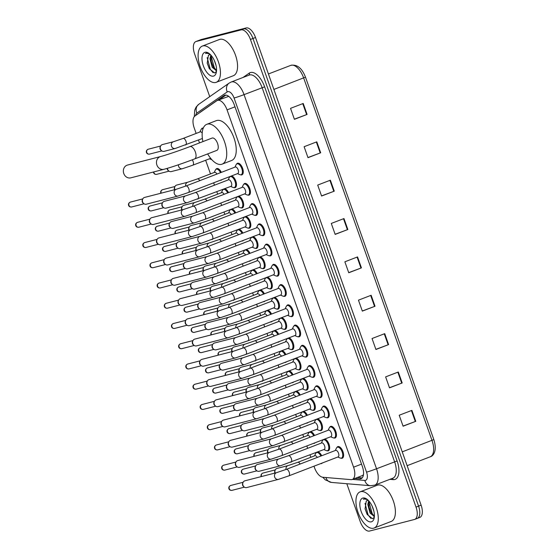 <?xml version="1.0" encoding="UTF-8"?>
<svg xmlns="http://www.w3.org/2000/svg" width="559" height="559" viewBox="0 0 559 559"><rect width="100%" height="100%" fill="white"/><g stroke="black" fill="none" stroke-linecap="round" stroke-linejoin="round"><path stroke-width="0.84" d="M315.073 442.77A6.212 2.998 69 0 1 314.368 443.315A6.212 2.998 69 0 1 314.214 443.371A6.212 2.998 69 0 1 313.487 443.385M309.015 432.575A6.212 2.998 69 0 1 309.281 432.184M307.904 422.534A6.212 2.998 69 0 1 307.205 423.079A6.212 2.998 69 0 1 307.045 423.128A6.212 2.998 69 0 1 306.318 423.142M301.846 412.332A6.212 2.998 69 0 1 302.112 411.941M300.742 402.291A6.212 2.998 69 0 1 300.036 402.836A6.212 2.998 69 0 1 299.876 402.885A6.212 2.998 69 0 1 299.149 402.899M294.677 392.09A6.212 2.998 69 0 1 294.942 391.705M293.573 382.049A6.212 2.998 69 0 1 292.867 382.594A6.212 2.998 69 0 1 292.706 382.642A6.212 2.998 69 0 1 291.98 382.663M287.508 371.854A6.212 2.998 69 0 1 287.773 371.462M286.404 361.806A6.212 2.998 69 0 1 285.698 362.351A6.212 2.998 69 0 1 285.544 362.407A6.212 2.998 69 0 1 284.81 362.421M280.345 351.611A6.212 2.998 69 0 1 280.611 351.22M279.234 341.57A6.212 2.998 69 0 1 278.536 342.115A6.212 2.998 69 0 1 278.375 342.164A6.212 2.998 69 0 1 277.648 342.178M273.176 331.368A6.212 2.998 69 0 1 273.442 330.984M272.065 321.327A6.212 2.998 69 0 1 271.367 321.872A6.212 2.998 69 0 1 271.206 321.921A6.212 2.998 69 0 1 270.479 321.942M266.007 311.132A6.212 2.998 69 0 1 266.273 310.741M264.903 301.084A6.212 2.998 69 0 1 264.197 301.629A6.212 2.998 69 0 1 264.037 301.685A6.212 2.998 69 0 1 263.31 301.699M258.838 290.89A6.212 2.998 69 0 1 259.103 290.498M257.734 280.849A6.212 2.998 69 0 1 257.028 281.394A6.212 2.998 69 0 1 256.867 281.443A6.212 2.998 69 0 1 256.141 281.457M251.676 270.647A6.212 2.998 69 0 1 251.941 270.256M250.565 260.606A6.212 2.998 69 0 1 249.859 261.151A6.212 2.998 69 0 1 249.705 261.2A6.212 2.998 69 0 1 248.979 261.214M244.507 250.404A6.212 2.998 69 0 1 244.772 250.02M243.396 240.363A6.212 2.998 69 0 1 242.697 240.908A6.212 2.998 69 0 1 242.536 240.957A6.212 2.998 69 0 1 241.809 240.978M237.337 230.168A6.212 2.998 69 0 1 237.603 229.777M236.233 220.12A6.212 2.998 69 0 1 235.528 220.665A6.212 2.998 69 0 1 235.367 220.721A6.212 2.998 69 0 1 234.64 220.735M230.168 209.925A6.212 2.998 69 0 1 230.434 209.534M229.064 199.884A6.212 2.998 69 0 1 228.358 200.429A6.212 2.998 69 0 1 228.198 200.478A6.212 2.998 69 0 1 227.471 200.492M222.999 189.683A6.212 2.998 69 0 1 223.265 189.298M221.895 179.642A6.212 2.998 69 0 1 221.189 180.187A6.212 2.998 69 0 1 221.036 180.236A6.212 2.998 69 0 1 220.302 180.257M215.837 169.447A6.212 2.998 69 0 1 216.731 168.594A6.212 2.998 69 0 1 216.892 168.545A6.212 2.998 69 0 1 221.35 172.368M201.499 128.961A6.212 2.998 69 0 1 202.4 128.116A6.212 2.998 69 0 1 202.554 128.067A6.212 2.998 69 0 1 203.294 128.053M322.243 463.013A6.212 2.998 69 0 1 321.537 463.558A6.212 2.998 69 0 1 321.376 463.607A6.212 2.998 69 0 1 320.649 463.628M316.184 452.811A6.212 2.998 69 0 1 316.45 452.427M317.47 418.852A6.212 2.998 69 0 1 321.984 424.393A6.212 2.998 69 0 1 321.152 430.528A6.212 2.998 69 0 1 320.999 430.577A6.212 2.998 69 0 1 319.923 430.5M315.8 419.781A6.212 2.998 69 0 1 316.066 419.39M310.301 398.609A6.212 2.998 69 0 1 314.815 404.157A6.212 2.998 69 0 1 313.99 410.285A6.212 2.998 69 0 1 313.83 410.334A6.212 2.998 69 0 1 312.754 410.257M308.631 399.538A6.212 2.998 69 0 1 308.896 399.154M303.139 378.366A6.212 2.998 69 0 1 307.653 383.914A6.212 2.998 69 0 1 306.821 390.042A6.212 2.998 69 0 1 306.66 390.091A6.212 2.998 69 0 1 305.584 390.014M301.462 379.302A6.212 2.998 69 0 1 301.727 378.911M295.97 358.13A6.212 2.998 69 0 1 300.483 363.671A6.212 2.998 69 0 1 299.652 369.799A6.212 2.998 69 0 1 299.491 369.855A6.212 2.998 69 0 1 298.415 369.779M294.293 359.06A6.212 2.998 69 0 1 294.558 358.668M288.8 337.888A6.212 2.998 69 0 1 293.314 343.436A6.212 2.998 69 0 1 292.483 349.564A6.212 2.998 69 0 1 292.322 349.613A6.212 2.998 69 0 1 291.253 349.536M287.13 338.817A6.212 2.998 69 0 1 287.396 338.433M281.631 317.645A6.212 2.998 69 0 1 286.145 323.193A6.212 2.998 69 0 1 285.314 329.321A6.212 2.998 69 0 1 285.16 329.37A6.212 2.998 69 0 1 284.084 329.293M279.961 318.581A6.212 2.998 69 0 1 280.227 318.19M274.462 297.409A6.212 2.998 69 0 1 278.983 302.95A6.212 2.998 69 0 1 278.151 309.078A6.212 2.998 69 0 1 277.991 309.134A6.212 2.998 69 0 1 276.915 309.057M272.792 298.338A6.212 2.998 69 0 1 273.058 297.947M267.3 277.166A6.212 2.998 69 0 1 271.814 282.707A6.212 2.998 69 0 1 270.982 288.842A6.212 2.998 69 0 1 270.822 288.891A6.212 2.998 69 0 1 269.745 288.814M265.623 278.096A6.212 2.998 69 0 1 265.888 277.704M260.131 256.923A6.212 2.998 69 0 1 264.645 262.471A6.212 2.998 69 0 1 263.813 268.599A6.212 2.998 69 0 1 263.652 268.648A6.212 2.998 69 0 1 262.583 268.572M258.454 257.853A6.212 2.998 69 0 1 258.719 257.468M252.961 236.681A6.212 2.998 69 0 1 257.475 242.229A6.212 2.998 69 0 1 256.644 248.357A6.212 2.998 69 0 1 256.49 248.406A6.212 2.998 69 0 1 255.414 248.329M251.291 237.617A6.212 2.998 69 0 1 251.557 237.226M245.792 216.445A6.212 2.998 69 0 1 250.306 221.986A6.212 2.998 69 0 1 249.482 228.114A6.212 2.998 69 0 1 249.321 228.17A6.212 2.998 69 0 1 248.245 228.093M244.122 217.374A6.212 2.998 69 0 1 244.388 216.983M238.63 196.202A6.212 2.998 69 0 1 243.144 201.75A6.212 2.998 69 0 1 242.313 207.878A6.212 2.998 69 0 1 242.152 207.927A6.212 2.998 69 0 1 241.076 207.85M236.953 197.131A6.212 2.998 69 0 1 237.219 196.747M231.461 175.959A6.212 2.998 69 0 1 235.975 181.507A6.212 2.998 69 0 1 235.143 187.635A6.212 2.998 69 0 1 234.983 187.684A6.212 2.998 69 0 1 233.907 187.607M229.784 176.896A6.212 2.998 69 0 1 230.049 176.504M324.639 439.094A6.212 2.998 69 0 1 329.153 444.636A6.212 2.998 69 0 1 328.322 450.764A6.212 2.998 69 0 1 328.161 450.82A6.212 2.998 69 0 1 327.092 450.743M322.962 440.024A6.212 2.998 69 0 1 323.228 439.633M293.908 326.03A6.212 2.998 69 0 1 294.81 325.177A6.212 2.998 69 0 1 294.97 325.128A6.212 2.998 69 0 1 299.904 330.062A6.212 2.998 69 0 1 299.268 336.77A6.212 2.998 69 0 1 299.107 336.818A6.212 2.998 69 0 1 298.038 336.742M286.746 305.787A6.212 2.998 69 0 1 287.64 304.941A6.212 2.998 69 0 1 287.801 304.886A6.212 2.998 69 0 1 292.734 309.819A6.212 2.998 69 0 1 292.098 316.527A6.212 2.998 69 0 1 291.945 316.583A6.212 2.998 69 0 1 290.869 316.506M322.585 406.987A6.212 2.998 69 0 1 323.479 406.141A6.212 2.998 69 0 1 323.64 406.093A6.212 2.998 69 0 1 328.573 411.026A6.212 2.998 69 0 1 327.937 417.734A6.212 2.998 69 0 1 327.777 417.783A6.212 2.998 69 0 1 326.708 417.706M279.577 285.544A6.212 2.998 69 0 1 280.471 284.699A6.212 2.998 69 0 1 280.632 284.65A6.212 2.998 69 0 1 285.565 289.576A6.212 2.998 69 0 1 284.936 296.291A6.212 2.998 69 0 1 284.776 296.34A6.212 2.998 69 0 1 283.699 296.263M329.747 427.23A6.212 2.998 69 0 1 330.648 426.384A6.212 2.998 69 0 1 330.809 426.335A6.212 2.998 69 0 1 335.735 431.262A6.212 2.998 69 0 1 335.107 437.976A6.212 2.998 69 0 1 334.946 438.025A6.212 2.998 69 0 1 333.87 437.949M301.077 346.266A6.212 2.998 69 0 1 301.979 345.42A6.212 2.998 69 0 1 302.139 345.371A6.212 2.998 69 0 1 307.066 350.297A6.212 2.998 69 0 1 306.437 357.012A6.212 2.998 69 0 1 306.276 357.061A6.212 2.998 69 0 1 305.2 356.984M315.416 386.751A6.212 2.998 69 0 1 316.31 385.906A6.212 2.998 69 0 1 316.471 385.85A6.212 2.998 69 0 1 321.404 390.783A6.212 2.998 69 0 1 320.768 397.491A6.212 2.998 69 0 1 320.614 397.54A6.212 2.998 69 0 1 319.538 397.463M308.247 366.508A6.212 2.998 69 0 1 309.141 365.663A6.212 2.998 69 0 1 309.302 365.614A6.212 2.998 69 0 1 314.235 370.54A6.212 2.998 69 0 1 313.606 377.248A6.212 2.998 69 0 1 313.445 377.304A6.212 2.998 69 0 1 312.369 377.227M272.408 265.301A6.212 2.998 69 0 1 273.309 264.456A6.212 2.998 69 0 1 273.463 264.407A6.212 2.998 69 0 1 278.396 269.34A6.212 2.998 69 0 1 277.767 276.048A6.212 2.998 69 0 1 277.606 276.097A6.212 2.998 69 0 1 276.53 276.02M265.239 245.066A6.212 2.998 69 0 1 266.14 244.22A6.212 2.998 69 0 1 266.301 244.164A6.212 2.998 69 0 1 271.227 249.097A6.212 2.998 69 0 1 270.598 255.805A6.212 2.998 69 0 1 270.437 255.861A6.212 2.998 69 0 1 269.361 255.777M258.069 224.823A6.212 2.998 69 0 1 258.971 223.977A6.212 2.998 69 0 1 259.131 223.928A6.212 2.998 69 0 1 264.065 228.855A6.212 2.998 69 0 1 263.429 235.57A6.212 2.998 69 0 1 263.268 235.618A6.212 2.998 69 0 1 262.199 235.542M250.907 204.58A6.212 2.998 69 0 1 251.802 203.735A6.212 2.998 69 0 1 251.962 203.686A6.212 2.998 69 0 1 256.895 208.619A6.212 2.998 69 0 1 256.26 215.327A6.212 2.998 69 0 1 256.106 215.376A6.212 2.998 69 0 1 255.03 215.299M243.738 184.344A6.212 2.998 69 0 1 244.632 183.499A6.212 2.998 69 0 1 244.793 183.443A6.212 2.998 69 0 1 249.726 188.376A6.212 2.998 69 0 1 249.097 195.084A6.212 2.998 69 0 1 248.937 195.133A6.212 2.998 69 0 1 247.861 195.056M236.569 164.101A6.212 2.998 69 0 1 237.47 163.256A6.212 2.998 69 0 1 237.631 163.207A6.212 2.998 69 0 1 242.557 168.133A6.212 2.998 69 0 1 241.928 174.841A6.212 2.998 69 0 1 241.767 174.897A6.212 2.998 69 0 1 240.691 174.82M336.916 447.473A6.212 2.998 69 0 1 337.818 446.627A6.212 2.998 69 0 1 337.971 446.571A6.212 2.998 69 0 1 342.905 451.504A6.212 2.998 69 0 1 342.276 458.212A6.212 2.998 69 0 1 342.115 458.268A6.212 2.998 69 0 1 341.039 458.191M313.99 466.192L314.493 467.624A11.641 5.625 -111 0 0 322.843 477.253L350.975 479.636A11.641 5.625 -111 0 0 351.988 479.559A11.641 5.625 -111 0 0 352.282 479.461A11.641 5.625 -111 0 0 353.581 467.184L227.052 109.878A11.641 5.625 -111 0 0 217.395 100.424A11.641 5.625 -111 0 0 216.801 100.739L194.923 116.013A11.641 5.625 -111 0 0 194.218 127.969L196.153 133.433M352.282 479.461L362.484 475.534L363.476 474.633M228.743 96.365L217.395 100.424M198.48 140.016L199.507 142.908M205.649 160.258L210.484 173.912M213.643 182.821L214.481 185.19M216.815 191.779L217.654 194.155M220.805 203.057L221.65 205.433M223.977 212.022L224.823 214.39M227.974 223.3L228.813 225.675M231.147 232.258L231.992 234.633M235.143 243.542L235.982 245.918M238.316 252.5L239.154 254.876M242.313 263.785L243.151 266.154M245.485 272.743L246.323 275.119M249.475 284.021L250.32 286.397M252.654 292.986L253.493 295.355M256.644 304.264L257.489 306.639M259.816 313.222L260.662 315.597M263.813 324.506L264.652 326.875M266.985 333.464L267.824 335.84M270.982 344.742L271.821 347.118M274.155 353.707L274.993 356.076M278.151 364.985L278.99 367.361M281.324 373.943L282.162 376.319M285.314 385.228L286.159 387.597M288.486 394.186L289.331 396.562M292.483 405.471L293.321 407.839M295.655 414.429L296.501 416.804M299.652 425.706L300.49 428.082M302.824 434.671L303.663 437.04M306.821 445.949L307.66 448.325M309.993 454.907L310.832 457.283M310.685 431.646A6.212 2.998 69 0 1 314.535 435.496M303.516 411.403A6.212 2.998 69 0 1 307.366 415.253M296.354 391.16A6.212 2.998 69 0 1 300.197 395.017M289.185 370.917A6.212 2.998 69 0 1 293.028 374.775M282.016 350.682A6.212 2.998 69 0 1 285.859 354.532M274.846 330.439A6.212 2.998 69 0 1 278.696 334.296M267.684 310.196A6.212 2.998 69 0 1 271.527 314.053M260.515 289.96A6.212 2.998 69 0 1 264.358 293.81M253.346 269.717A6.212 2.998 69 0 1 257.189 273.568M246.177 249.475A6.212 2.998 69 0 1 250.027 253.332M239.007 229.232A6.212 2.998 69 0 1 242.858 233.089M231.845 208.996A6.212 2.998 69 0 1 235.688 212.846M224.676 188.753A6.212 2.998 69 0 1 228.519 192.61M317.854 451.882A6.212 2.998 69 0 1 321.698 455.739M354.846 478.476L359.73 478.888A11.641 5.625 -111 0 0 360.744 478.811A11.641 5.625 -111 0 0 361.044 478.714A11.641 5.625 -111 0 0 362.337 466.437L234.249 104.743A11.641 5.625 -111 0 0 224.592 95.289A11.641 5.625 -111 0 0 224.005 95.603L200.367 112.1A11.641 5.625 -111 0 0 199.801 112.604M209.737 96.644L194.581 53.846A11.641 5.625 69 0 1 195.874 41.569A11.641 5.625 69 0 1 196.174 41.471L241.076 29.9A11.641 5.625 69 0 1 250.432 39.451L416.043 507.111A11.641 5.625 69 0 1 414.743 519.381A11.641 5.625 69 0 1 414.443 519.479L369.541 531.05A11.641 5.625 69 0 1 360.185 521.498L346.811 483.724M195.874 41.569L198.41 40.59A11.641 5.625 69 0 1 198.711 40.493L243.612 28.928A11.641 5.625 69 0 1 252.968 38.473L418.579 506.133A11.641 5.625 69 0 1 417.28 518.41A11.641 5.625 69 0 1 416.979 518.507M219.254 99.712L225.85 95.107M362.183 477.903L357.383 477.498M417.28 518.41L419.816 517.431A11.641 5.625 69 0 0 421.116 505.154L255.505 37.502A11.641 5.625 69 0 0 246.149 27.95L201.247 39.521A11.641 5.625 69 0 0 200.947 39.619L198.41 40.59A11.641 5.625 69 0 1 198.711 40.493L243.612 28.928A11.641 5.625 69 0 1 252.968 38.473L418.579 506.133A11.641 5.625 69 0 1 417.28 518.41L414.743 519.381M303.216 103.471L290.533 108.348L294.411 119.312L307.094 114.427L303.216 103.471M294.369 119.179L307.094 114.427M316.799 141.832L304.117 146.71L307.995 157.673L320.677 152.789L316.799 141.832M307.953 157.54L320.677 152.789M330.383 180.194L317.701 185.071L321.586 196.034L334.268 191.157L330.383 180.194M321.537 195.909L334.268 191.157M343.967 218.555L331.284 223.439L335.169 234.396L347.852 229.518L343.967 218.555M335.12 234.27L347.852 229.518M411.892 410.369L399.21 415.246L403.095 426.21L415.777 421.325L411.892 410.369M403.046 426.077L415.777 421.325M398.308 372.008L385.626 376.885L389.504 387.848L402.187 382.964L398.308 372.008M389.462 387.715L402.187 382.964M384.725 333.646L372.042 338.523L375.921 349.487L388.603 344.603L384.725 333.646M375.879 349.354L388.603 344.603M371.141 295.278L358.459 300.162L362.337 311.118L375.019 306.241L371.141 295.278M362.295 310.993L375.019 306.241M357.55 256.916L344.868 261.801L348.753 272.757L361.435 267.88L357.55 256.916M348.704 272.631L361.435 267.88M360.639 491.661A19.404 9.377 69 0 1 376.053 507.069A19.404 9.377 69 0 1 374.076 528.038A19.404 9.377 69 0 1 373.58 528.199A19.404 9.377 69 0 1 358.165 512.792A19.404 9.377 69 0 1 360.143 491.822A19.404 9.377 69 0 1 360.639 491.661M360.143 491.822L377.262 485.233A19.404 9.377 69 0 1 377.765 485.079A19.404 9.377 69 0 1 393.173 500.48A19.404 9.377 69 0 1 391.202 521.449L374.076 528.038M369.226 501.416L368.8 504.134L369.136 507.502L371.05 512.652L374.397 516.048M368.674 500.787L367.794 504.525L370.044 513.036L374.376 516.516M372.091 506.042L373.852 511.101M367.556 500.382L366.215 501.199A8.769 4.241 69 0 1 367.13 500.529A8.769 4.241 69 0 1 367.354 500.452A8.769 4.241 69 0 1 368.332 500.424M366.215 501.199L365.076 508.907L367.158 514.42L372.525 518.738L374.292 517.313M371.33 521.84A12.647 6.114 69 0 1 361.163 511.464A12.647 6.114 69 0 1 362.896 498.02A12.647 6.114 69 0 1 366.473 498.873A12.647 6.114 69 0 1 374.048 518.563A12.647 6.114 69 0 1 371.33 521.84M367.011 499.257L363.993 498.88M364.286 498.782L363.364 499.222L364.664 498.984L367.494 499.634M369.066 507.174L371.239 512.966M373.859 516.537L374.334 516.977M365.027 508.641L367.284 514.636M369.031 502.094L372.175 513.511L373.831 515.782M365.02 503.345L368.143 515.063L370.959 518.452M364.035 498.859L363.364 499.222M127.515 165.059A6.596 5.765 75.6 0 0 123.777 173.521A6.596 5.765 75.6 0 0 130.813 177.839L163.92 169.307A6.596 5.765 -104.4 0 1 156.883 164.989A6.596 5.765 -104.4 0 1 160.629 156.527L127.515 165.059M216.647 150.441A6.596 3.186 -111 0 0 216.815 150.392A6.596 3.186 -111 0 0 217.486 143.258A6.596 3.186 -111 0 0 212.245 138.024A6.596 3.186 -111 0 0 212.078 138.073A6.596 3.186 -111 0 0 211.91 138.15M202.917 141.602A21.34 10.314 69 0 1 206.781 124.315A21.34 10.314 69 0 1 207.326 124.14A21.34 10.314 69 0 1 224.285 141.085A21.34 10.314 69 0 1 222.112 164.15A21.34 10.314 69 0 1 221.56 164.325A21.34 10.314 69 0 1 207.662 153.914M206.781 124.315L216.291 120.653A21.34 10.314 69 0 1 216.843 120.478A21.34 10.314 69 0 1 233.795 137.423A21.34 10.314 69 0 1 231.622 160.489L222.112 164.15M335.533 450.421A3.494 1.691 69 0 1 335.617 450.379A3.494 1.691 69 0 1 335.707 450.351A3.494 1.691 69 0 1 338.481 453.125A3.494 1.691 69 0 1 338.125 456.899A3.494 1.691 69 0 1 338.041 456.927M335.281 450.512L336.42 448.136A5.821 2.816 69 0 1 337.322 447.235A5.821 2.816 69 0 1 337.468 447.186A5.821 2.816 69 0 1 342.094 451.805A5.821 2.816 69 0 1 341.5 458.094A5.821 2.816 69 0 1 341.353 458.142A5.821 2.816 69 0 1 340.228 458.024L337.79 457.031M276.677 472.621A3.494 3.054 -104.4 0 0 274.63 476.897A3.494 3.054 -104.4 0 0 274.693 477.106A3.494 3.054 -104.4 0 0 278.417 479.384L246.68 487.567A3.494 3.054 -104.4 0 1 244.164 486.994A3.494 3.054 -104.4 0 1 242.948 485.282A3.494 3.054 -104.4 0 1 243.011 482.515A3.494 3.054 -104.4 0 1 244.639 480.894A3.494 3.054 -104.4 0 1 244.933 480.803L276.677 472.621L286.285 469.364A3.494 1.691 69 0 1 286.376 469.336A3.494 1.691 69 0 1 289.108 471.999A3.494 1.691 69 0 1 288.793 475.884A3.494 1.691 69 0 1 288.703 475.912M244.164 486.994L243.528 486.498A2.522 2.208 -104.4 0 1 242.69 483.262L243.011 482.515M328.364 430.178A3.494 1.691 69 0 1 328.454 430.137A3.494 1.691 69 0 1 328.545 430.109A3.494 1.691 69 0 1 331.319 432.883A3.494 1.691 69 0 1 330.963 436.656A3.494 1.691 69 0 1 330.872 436.691M328.112 430.269L329.251 427.894A5.821 2.816 69 0 1 330.152 426.992A5.821 2.816 69 0 1 330.299 426.943A5.821 2.816 69 0 1 334.925 431.562A5.821 2.816 69 0 1 334.331 437.858A5.821 2.816 69 0 1 334.184 437.907A5.821 2.816 69 0 1 333.059 437.788L330.621 436.789M269.508 452.385A3.494 3.054 -104.4 0 0 267.461 456.654A3.494 3.054 -104.4 0 0 267.523 456.864A3.494 3.054 -104.4 0 0 271.255 459.149L239.511 467.324A3.494 3.054 -104.4 0 1 236.995 466.751A3.494 3.054 -104.4 0 1 235.786 465.039A3.494 3.054 -104.4 0 1 235.842 462.279A3.494 3.054 -104.4 0 1 237.47 460.658A3.494 3.054 -104.4 0 1 237.764 460.56L269.508 452.385L279.116 449.122A3.494 1.691 69 0 1 279.207 449.094A3.494 1.691 69 0 1 281.939 451.756A3.494 1.691 69 0 1 281.624 455.641A3.494 1.691 69 0 1 281.533 455.669M236.995 466.751L236.359 466.255A2.522 2.208 -104.4 0 1 235.528 463.02L235.842 462.279M321.201 409.936A3.494 1.691 69 0 1 321.285 409.901A3.494 1.691 69 0 1 321.376 409.873A3.494 1.691 69 0 1 324.15 412.647A3.494 1.691 69 0 1 323.794 416.42A3.494 1.691 69 0 1 323.703 416.448M320.943 410.033L322.089 407.658A5.821 2.816 69 0 1 322.983 406.749A5.821 2.816 69 0 1 323.137 406.7A5.821 2.816 69 0 1 327.756 411.326A5.821 2.816 69 0 1 327.169 417.615A5.821 2.816 69 0 1 327.015 417.664A5.821 2.816 69 0 1 325.89 417.545L323.451 416.546M262.339 432.142A3.494 3.054 -104.4 0 0 260.291 436.411A3.494 3.054 -104.4 0 0 260.361 436.621A3.494 3.054 -104.4 0 0 264.086 438.906L232.341 447.088A3.494 3.054 -104.4 0 1 229.833 446.515A3.494 3.054 -104.4 0 1 228.617 444.803A3.494 3.054 -104.4 0 1 228.68 442.036A3.494 3.054 -104.4 0 1 230.308 440.415A3.494 3.054 -104.4 0 1 230.601 440.324L262.339 432.142L271.947 428.886A3.494 1.691 69 0 1 272.037 428.858A3.494 1.691 69 0 1 274.769 431.513A3.494 1.691 69 0 1 274.462 435.405A3.494 1.691 69 0 1 274.371 435.433M229.833 446.515L229.19 446.012A2.522 2.208 -104.4 0 1 228.358 442.784L228.68 442.036M314.032 389.7A3.494 1.691 69 0 1 314.116 389.658A3.494 1.691 69 0 1 314.207 389.63A3.494 1.691 69 0 1 316.981 392.404A3.494 1.691 69 0 1 316.625 396.177A3.494 1.691 69 0 1 316.534 396.205M313.774 389.791L314.92 387.415A5.821 2.816 69 0 1 315.814 386.507A5.821 2.816 69 0 1 315.968 386.465A5.821 2.816 69 0 1 320.593 391.083A5.821 2.816 69 0 1 320 397.372A5.821 2.816 69 0 1 319.846 397.421A5.821 2.816 69 0 1 318.721 397.302L316.282 396.31M255.177 411.899A3.494 3.054 -104.4 0 0 253.122 416.175A3.494 3.054 -104.4 0 0 253.192 416.378A3.494 3.054 -104.4 0 0 256.916 418.663L225.172 426.845A3.494 3.054 -104.4 0 1 222.664 426.272A3.494 3.054 -104.4 0 1 221.448 424.56A3.494 3.054 -104.4 0 1 221.511 421.793A3.494 3.054 -104.4 0 1 223.139 420.172A3.494 3.054 -104.4 0 1 223.432 420.082L255.177 411.899L264.784 408.643A3.494 1.691 69 0 1 264.875 408.615A3.494 1.691 69 0 1 267.6 411.27A3.494 1.691 69 0 1 267.293 415.162A3.494 1.691 69 0 1 267.202 415.19M222.664 426.272L222.021 425.776A2.522 2.208 -104.4 0 1 221.189 422.541L221.511 421.793M306.863 369.457A3.494 1.691 69 0 1 306.947 369.415A3.494 1.691 69 0 1 307.038 369.387A3.494 1.691 69 0 1 309.812 372.161A3.494 1.691 69 0 1 309.455 375.934A3.494 1.691 69 0 1 309.365 375.962M306.605 369.548L307.75 367.172A5.821 2.816 69 0 1 308.652 366.271A5.821 2.816 69 0 1 308.799 366.222A5.821 2.816 69 0 1 313.424 370.841A5.821 2.816 69 0 1 312.83 377.136A5.821 2.816 69 0 1 312.684 377.178A5.821 2.816 69 0 1 311.559 377.066L309.113 376.067M248.007 391.663A3.494 3.054 -104.4 0 0 245.953 395.933A3.494 3.054 -104.4 0 0 246.023 396.142A3.494 3.054 -104.4 0 0 249.747 398.427L218.003 406.603A3.494 3.054 -104.4 0 1 215.494 406.03A3.494 3.054 -104.4 0 1 214.279 404.318A3.494 3.054 -104.4 0 1 214.342 401.558A3.494 3.054 -104.4 0 1 215.97 399.937A3.494 3.054 -104.4 0 1 216.263 399.839L248.007 391.663L257.615 388.4A3.494 1.691 69 0 1 257.706 388.372A3.494 1.691 69 0 1 260.438 391.034A3.494 1.691 69 0 1 260.124 394.92A3.494 1.691 69 0 1 260.033 394.947M215.494 406.03L214.852 405.534A2.522 2.208 -104.4 0 1 214.02 402.298L214.342 401.558M299.694 349.214A3.494 1.691 69 0 1 299.785 349.179A3.494 1.691 69 0 1 299.869 349.151A3.494 1.691 69 0 1 302.643 351.918A3.494 1.691 69 0 1 302.293 355.699A3.494 1.691 69 0 1 302.202 355.727M299.442 349.305L300.581 346.936A5.821 2.816 69 0 1 301.483 346.028A5.821 2.816 69 0 1 301.629 345.979A5.821 2.816 69 0 1 306.255 350.605A5.821 2.816 69 0 1 305.661 356.894A5.821 2.816 69 0 1 305.514 356.942A5.821 2.816 69 0 1 304.389 356.824L301.951 355.824M240.838 371.421A3.494 3.054 -104.4 0 0 238.791 375.69A3.494 3.054 -104.4 0 0 238.854 375.9A3.494 3.054 -104.4 0 0 242.578 378.184L210.841 386.36A3.494 3.054 -104.4 0 1 208.325 385.787A3.494 3.054 -104.4 0 1 207.116 384.082A3.494 3.054 -104.4 0 1 207.172 381.315A3.494 3.054 -104.4 0 1 208.8 379.694A3.494 3.054 -104.4 0 1 209.094 379.596L240.838 371.421L250.446 368.164A3.494 1.691 69 0 1 250.537 368.129A3.494 1.691 69 0 1 253.269 370.792A3.494 1.691 69 0 1 252.954 374.684A3.494 1.691 69 0 1 252.864 374.712M208.325 385.787L207.689 385.291A2.522 2.208 -104.4 0 1 206.858 382.063L207.172 381.315M292.525 328.971A3.494 1.691 69 0 1 292.616 328.937A3.494 1.691 69 0 1 292.706 328.909A3.494 1.691 69 0 1 295.48 331.683A3.494 1.691 69 0 1 295.124 335.456A3.494 1.691 69 0 1 295.033 335.484M292.273 329.069L293.412 326.694A5.821 2.816 69 0 1 294.313 325.785A5.821 2.816 69 0 1 294.467 325.736A5.821 2.816 69 0 1 299.086 330.362A5.821 2.816 69 0 1 298.492 336.651A5.821 2.816 69 0 1 298.345 336.7A5.821 2.816 69 0 1 297.22 336.581L294.782 335.589M233.669 351.178A3.494 3.054 -104.4 0 0 231.622 355.454A3.494 3.054 -104.4 0 0 231.692 355.657A3.494 3.054 -104.4 0 0 235.416 357.942L203.672 366.124A3.494 3.054 -104.4 0 1 201.156 365.551A3.494 3.054 -104.4 0 1 199.947 363.839A3.494 3.054 -104.4 0 1 200.003 361.072A3.494 3.054 -104.4 0 1 201.638 359.451A3.494 3.054 -104.4 0 1 201.925 359.36L233.669 351.178L243.277 347.922A3.494 1.691 69 0 1 243.368 347.894A3.494 1.691 69 0 1 246.1 350.549A3.494 1.691 69 0 1 245.785 354.441A3.494 1.691 69 0 1 245.701 354.469M201.156 365.551L200.52 365.048A2.522 2.208 -104.4 0 1 199.689 361.82L200.003 361.072M285.363 308.736A3.494 1.691 69 0 1 285.446 308.694A3.494 1.691 69 0 1 285.537 308.666A3.494 1.691 69 0 1 288.311 311.44A3.494 1.691 69 0 1 287.955 315.213A3.494 1.691 69 0 1 287.864 315.241M285.104 308.827L286.25 306.451A5.821 2.816 69 0 1 287.144 305.549A5.821 2.816 69 0 1 287.298 305.5A5.821 2.816 69 0 1 291.917 310.119A5.821 2.816 69 0 1 291.33 316.408A5.821 2.816 69 0 1 291.176 316.457A5.821 2.816 69 0 1 290.051 316.345L287.612 315.346M226.5 330.935A3.494 3.054 -104.4 0 0 224.452 335.211A3.494 3.054 -104.4 0 0 224.522 335.421A3.494 3.054 -104.4 0 0 228.247 337.706L196.502 345.881A3.494 3.054 -104.4 0 1 193.994 345.308A3.494 3.054 -104.4 0 1 192.778 343.596A3.494 3.054 -104.4 0 1 192.841 340.829A3.494 3.054 -104.4 0 1 194.469 339.208A3.494 3.054 -104.4 0 1 194.763 339.117L226.5 330.935L236.115 327.679A3.494 1.691 69 0 1 236.198 327.651A3.494 1.691 69 0 1 238.931 330.313A3.494 1.691 69 0 1 238.623 334.198A3.494 1.691 69 0 1 238.532 334.226M193.994 345.308L193.351 344.812A2.522 2.208 -104.4 0 1 192.52 341.577L192.841 340.829M278.193 288.493A3.494 1.691 69 0 1 278.277 288.451A3.494 1.691 69 0 1 278.368 288.423A3.494 1.691 69 0 1 281.142 291.197A3.494 1.691 69 0 1 280.786 294.97A3.494 1.691 69 0 1 280.695 295.005M277.935 288.584L279.081 286.208A5.821 2.816 69 0 1 279.982 285.307A5.821 2.816 69 0 1 280.129 285.258A5.821 2.816 69 0 1 284.755 289.876A5.821 2.816 69 0 1 284.161 296.172A5.821 2.816 69 0 1 284.007 296.221A5.821 2.816 69 0 1 282.882 296.102L280.443 295.103M219.338 310.699A3.494 3.054 -104.4 0 0 217.283 314.969A3.494 3.054 -104.4 0 0 217.353 315.178A3.494 3.054 -104.4 0 0 221.078 317.463L189.333 325.638A3.494 3.054 -104.4 0 1 186.825 325.065A3.494 3.054 -104.4 0 1 185.609 323.354A3.494 3.054 -104.4 0 1 185.672 320.593A3.494 3.054 -104.4 0 1 187.3 318.972A3.494 3.054 -104.4 0 1 187.593 318.875L219.338 310.699L228.945 307.436A3.494 1.691 69 0 1 229.036 307.408A3.494 1.691 69 0 1 231.768 310.07A3.494 1.691 69 0 1 231.454 313.955A3.494 1.691 69 0 1 231.363 313.99M186.825 325.065L186.182 324.569A2.522 2.208 -104.4 0 1 185.35 321.334L185.672 320.593M271.024 268.25A3.494 1.691 69 0 1 271.108 268.215A3.494 1.691 69 0 1 271.199 268.187A3.494 1.691 69 0 1 273.973 270.961A3.494 1.691 69 0 1 273.617 274.735A3.494 1.691 69 0 1 273.533 274.762M270.773 268.348L271.912 265.972A5.821 2.816 69 0 1 272.813 265.064A5.821 2.816 69 0 1 272.96 265.015A5.821 2.816 69 0 1 277.585 269.641A5.821 2.816 69 0 1 276.991 275.929A5.821 2.816 69 0 1 276.845 275.978A5.821 2.816 69 0 1 275.72 275.86L273.281 274.867M212.168 290.456A3.494 3.054 -104.4 0 0 210.121 294.726A3.494 3.054 -104.4 0 0 210.184 294.935A3.494 3.054 -104.4 0 0 213.908 297.22L182.171 305.403A3.494 3.054 -104.4 0 1 179.656 304.83A3.494 3.054 -104.4 0 1 178.44 303.118A3.494 3.054 -104.4 0 1 178.503 300.351A3.494 3.054 -104.4 0 1 180.131 298.73A3.494 3.054 -104.4 0 1 180.424 298.639L212.168 290.456L221.776 287.2A3.494 1.691 69 0 1 221.867 287.172A3.494 1.691 69 0 1 224.599 289.828A3.494 1.691 69 0 1 224.285 293.72A3.494 1.691 69 0 1 224.194 293.748M179.656 304.83L179.02 304.327A2.522 2.208 -104.4 0 1 178.181 301.098L178.503 300.351M263.855 248.014A3.494 1.691 69 0 1 263.946 247.972A3.494 1.691 69 0 1 264.037 247.944A3.494 1.691 69 0 1 266.811 250.718A3.494 1.691 69 0 1 266.454 254.492A3.494 1.691 69 0 1 266.363 254.52M263.603 248.105L264.742 245.729A5.821 2.816 69 0 1 265.644 244.821A5.821 2.816 69 0 1 265.791 244.779A5.821 2.816 69 0 1 270.416 249.398A5.821 2.816 69 0 1 269.822 255.687A5.821 2.816 69 0 1 269.676 255.736A5.821 2.816 69 0 1 268.551 255.617L266.112 254.624M204.999 270.214A3.494 3.054 -104.4 0 0 202.952 274.49A3.494 3.054 -104.4 0 0 203.015 274.7A3.494 3.054 -104.4 0 0 206.746 276.978L175.002 285.16A3.494 3.054 -104.4 0 1 172.486 284.587A3.494 3.054 -104.4 0 1 171.278 282.875A3.494 3.054 -104.4 0 1 171.333 280.108A3.494 3.054 -104.4 0 1 172.962 278.487A3.494 3.054 -104.4 0 1 173.255 278.396L204.999 270.214L214.607 266.957A3.494 1.691 69 0 1 214.698 266.929A3.494 1.691 69 0 1 217.43 269.592A3.494 1.691 69 0 1 217.116 273.477A3.494 1.691 69 0 1 217.025 273.505M172.486 284.587L171.851 284.091A2.522 2.208 -104.4 0 1 171.019 280.856L171.333 280.108M256.693 227.772A3.494 1.691 69 0 1 256.777 227.73A3.494 1.691 69 0 1 256.867 227.702A3.494 1.691 69 0 1 259.642 230.476A3.494 1.691 69 0 1 259.285 234.249A3.494 1.691 69 0 1 259.194 234.277M256.434 227.862L257.573 225.487A5.821 2.816 69 0 1 258.475 224.585A5.821 2.816 69 0 1 258.628 224.536A5.821 2.816 69 0 1 263.247 229.155A5.821 2.816 69 0 1 262.66 235.451A5.821 2.816 69 0 1 262.506 235.493A5.821 2.816 69 0 1 261.381 235.381L258.943 234.382M197.83 249.978A3.494 3.054 -104.4 0 0 195.783 254.247A3.494 3.054 -104.4 0 0 195.853 254.457A3.494 3.054 -104.4 0 0 199.577 256.742L167.833 264.917A3.494 3.054 -104.4 0 1 165.324 264.344A3.494 3.054 -104.4 0 1 164.108 262.632A3.494 3.054 -104.4 0 1 164.171 259.872A3.494 3.054 -104.4 0 1 165.799 258.251A3.494 3.054 -104.4 0 1 166.093 258.153L197.83 249.978L207.438 246.715A3.494 1.691 69 0 1 207.529 246.687A3.494 1.691 69 0 1 210.261 249.349A3.494 1.691 69 0 1 209.953 253.234A3.494 1.691 69 0 1 209.863 253.262M165.324 264.344L164.681 263.848A2.522 2.208 -104.4 0 1 163.85 260.613L164.171 259.872M249.524 207.529A3.494 1.691 69 0 1 249.607 207.494A3.494 1.691 69 0 1 249.698 207.466A3.494 1.691 69 0 1 252.472 210.233A3.494 1.691 69 0 1 252.116 214.013A3.494 1.691 69 0 1 252.025 214.041M249.265 207.62L250.411 205.251A5.821 2.816 69 0 1 251.305 204.342A5.821 2.816 69 0 1 251.459 204.294A5.821 2.816 69 0 1 256.085 208.919A5.821 2.816 69 0 1 255.491 215.208A5.821 2.816 69 0 1 255.337 215.257A5.821 2.816 69 0 1 254.212 215.138L251.774 214.139M190.668 229.735A3.494 3.054 -104.4 0 0 188.614 234.004A3.494 3.054 -104.4 0 0 188.683 234.214A3.494 3.054 -104.4 0 0 192.408 236.499L160.664 244.674A3.494 3.054 -104.4 0 1 158.155 244.101A3.494 3.054 -104.4 0 1 156.939 242.396A3.494 3.054 -104.4 0 1 157.002 239.629A3.494 3.054 -104.4 0 1 158.63 238.008A3.494 3.054 -104.4 0 1 158.924 237.91L190.668 229.735L200.276 226.479A3.494 1.691 69 0 1 200.367 226.451A3.494 1.691 69 0 1 203.092 229.106A3.494 1.691 69 0 1 202.784 232.998A3.494 1.691 69 0 1 202.693 233.026M158.155 244.101L157.512 243.605A2.522 2.208 -104.4 0 1 156.681 240.377L157.002 239.629M242.354 187.293A3.494 1.691 69 0 1 242.438 187.251A3.494 1.691 69 0 1 242.529 187.223A3.494 1.691 69 0 1 245.303 189.997A3.494 1.691 69 0 1 244.947 193.77A3.494 1.691 69 0 1 244.856 193.798M242.096 187.384L243.242 185.008A5.821 2.816 69 0 1 244.143 184.1A5.821 2.816 69 0 1 244.29 184.051A5.821 2.816 69 0 1 248.916 188.676A5.821 2.816 69 0 1 248.322 194.965A5.821 2.816 69 0 1 248.175 195.014A5.821 2.816 69 0 1 247.05 194.895L244.604 193.903M183.499 209.492A3.494 3.054 -104.4 0 0 181.444 213.769A3.494 3.054 -104.4 0 0 181.514 213.971A3.494 3.054 -104.4 0 0 185.239 216.256L153.494 224.438A3.494 3.054 -104.4 0 1 150.986 223.866A3.494 3.054 -104.4 0 1 149.77 222.154A3.494 3.054 -104.4 0 1 149.833 219.387A3.494 3.054 -104.4 0 1 151.461 217.765A3.494 3.054 -104.4 0 1 151.755 217.675L183.499 209.492L193.107 206.236A3.494 1.691 69 0 1 193.197 206.208A3.494 1.691 69 0 1 195.929 208.863A3.494 1.691 69 0 1 195.615 212.755A3.494 1.691 69 0 1 195.524 212.783M150.986 223.866L150.343 223.362A2.522 2.208 -104.4 0 1 149.512 220.134L149.833 219.387M235.185 167.05A3.494 1.691 69 0 1 235.276 167.008A3.494 1.691 69 0 1 235.36 166.98A3.494 1.691 69 0 1 238.134 169.754A3.494 1.691 69 0 1 237.785 173.528A3.494 1.691 69 0 1 237.694 173.556M234.934 167.141L236.073 164.765A5.821 2.816 69 0 1 236.974 163.864A5.821 2.816 69 0 1 237.121 163.815A5.821 2.816 69 0 1 241.747 168.434A5.821 2.816 69 0 1 241.153 174.722A5.821 2.816 69 0 1 241.006 174.771A5.821 2.816 69 0 1 239.881 174.66L237.442 173.66M176.33 189.256A3.494 3.054 -104.4 0 0 174.282 193.526A3.494 3.054 -104.4 0 0 174.345 193.735A3.494 3.054 -104.4 0 0 178.069 196.02L146.332 204.196A3.494 3.054 -104.4 0 1 143.817 203.623A3.494 3.054 -104.4 0 1 142.608 201.911A3.494 3.054 -104.4 0 1 142.664 199.151A3.494 3.054 -104.4 0 1 144.292 197.523A3.494 3.054 -104.4 0 1 144.585 197.432L176.33 189.256L185.937 185.993A3.494 1.691 69 0 1 186.028 185.965A3.494 1.691 69 0 1 188.76 188.628A3.494 1.691 69 0 1 188.446 192.513A3.494 1.691 69 0 1 188.355 192.541M143.817 203.623L143.181 203.127A2.522 2.208 -104.4 0 1 142.349 199.891L142.664 199.151M321.579 442.973A3.494 1.691 69 0 1 321.67 442.931A3.494 1.691 69 0 1 321.76 442.903A3.494 1.691 69 0 1 324.534 445.677A3.494 1.691 69 0 1 324.178 449.45A3.494 1.691 69 0 1 324.087 449.478M280.87 465.647A3.494 3.054 -104.4 0 1 280.576 465.738L259.201 471.251A3.494 3.054 -104.4 0 1 256.686 470.678A3.494 3.054 -104.4 0 1 255.533 466.199A3.494 3.054 -104.4 0 1 257.161 464.578A3.494 3.054 -104.4 0 1 257.454 464.487L278.829 458.974L288.437 455.718A3.494 1.691 69 0 1 288.528 455.69A3.494 1.691 69 0 1 291.26 458.352A3.494 1.691 69 0 1 290.946 462.237A3.494 1.691 69 0 1 290.862 462.265M321.327 443.063L322.466 440.688A5.821 2.816 69 0 1 323.368 439.779A5.821 2.816 69 0 1 323.521 439.737A5.821 2.816 69 0 1 328.14 444.356A5.821 2.816 69 0 1 327.546 450.645A5.821 2.816 69 0 1 327.399 450.694A5.821 2.816 69 0 1 326.274 450.575L323.836 449.583M256.686 470.678L256.05 470.175A2.522 2.208 -104.4 0 1 255.218 466.947L255.533 466.199M314.417 422.73A3.494 1.691 69 0 1 314.5 422.688A3.494 1.691 69 0 1 314.591 422.66A3.494 1.691 69 0 1 317.365 425.434A3.494 1.691 69 0 1 317.009 429.207A3.494 1.691 69 0 1 316.918 429.235M273.7 445.404A3.494 3.054 -104.4 0 1 273.407 445.502L252.032 451.008A3.494 3.054 -104.4 0 1 249.524 450.435A3.494 3.054 -104.4 0 1 248.371 445.956A3.494 3.054 -104.4 0 1 249.999 444.335A3.494 3.054 -104.4 0 1 250.292 444.244L271.667 438.738L281.275 435.475A3.494 1.691 69 0 1 281.366 435.447A3.494 1.691 69 0 1 284.091 438.109A3.494 1.691 69 0 1 283.783 441.994A3.494 1.691 69 0 1 283.692 442.022M314.158 422.821L315.304 420.445A5.821 2.816 69 0 1 316.198 419.543A5.821 2.816 69 0 1 316.352 419.495A5.821 2.816 69 0 1 320.971 424.113A5.821 2.816 69 0 1 320.384 430.409A5.821 2.816 69 0 1 320.23 430.458A5.821 2.816 69 0 1 319.105 430.339L316.667 429.34M249.524 450.435L248.881 449.939A2.522 2.208 -104.4 0 1 248.049 446.704L248.371 445.956M307.247 402.487A3.494 1.691 69 0 1 307.331 402.452A3.494 1.691 69 0 1 307.422 402.424A3.494 1.691 69 0 1 310.196 405.191A3.494 1.691 69 0 1 309.84 408.971A3.494 1.691 69 0 1 309.749 408.999M266.531 425.168A3.494 3.054 -104.4 0 1 266.238 425.259L244.863 430.765A3.494 3.054 -104.4 0 1 242.354 430.192A3.494 3.054 -104.4 0 1 241.202 425.72A3.494 3.054 -104.4 0 1 242.83 424.099A3.494 3.054 -104.4 0 1 243.123 424.001L264.498 418.495L274.106 415.239A3.494 1.691 69 0 1 274.196 415.211A3.494 1.691 69 0 1 276.929 417.866A3.494 1.691 69 0 1 276.614 421.759A3.494 1.691 69 0 1 276.523 421.786M306.989 402.585L308.135 400.209A5.821 2.816 69 0 1 309.036 399.301A5.821 2.816 69 0 1 309.183 399.252A5.821 2.816 69 0 1 313.809 403.877A5.821 2.816 69 0 1 313.215 410.166A5.821 2.816 69 0 1 313.061 410.215A5.821 2.816 69 0 1 311.943 410.096L309.497 409.097M242.354 430.192L241.712 429.696A2.522 2.208 -104.4 0 1 240.88 426.461L241.202 425.72M300.078 382.251A3.494 1.691 69 0 1 300.162 382.209A3.494 1.691 69 0 1 300.253 382.181A3.494 1.691 69 0 1 303.027 384.955A3.494 1.691 69 0 1 302.671 388.729A3.494 1.691 69 0 1 302.587 388.757M259.362 404.926A3.494 3.054 -104.4 0 1 259.069 405.016L237.694 410.523A3.494 3.054 -104.4 0 1 235.185 409.95A3.494 3.054 -104.4 0 1 234.032 405.478A3.494 3.054 -104.4 0 1 235.66 403.857A3.494 3.054 -104.4 0 1 235.954 403.759L257.329 398.253L266.936 394.996A3.494 1.691 69 0 1 267.027 394.968A3.494 1.691 69 0 1 269.759 397.624A3.494 1.691 69 0 1 269.445 401.516A3.494 1.691 69 0 1 269.354 401.544M299.827 382.342L300.966 379.966A5.821 2.816 69 0 1 301.867 379.058A5.821 2.816 69 0 1 302.014 379.009A5.821 2.816 69 0 1 306.639 383.635A5.821 2.816 69 0 1 306.046 389.923A5.821 2.816 69 0 1 305.899 389.972A5.821 2.816 69 0 1 304.774 389.854L302.335 388.861M235.185 409.95L234.542 409.454A2.522 2.208 -104.4 0 1 233.711 406.225L234.032 405.478M292.909 362.008A3.494 1.691 69 0 1 293 361.966A3.494 1.691 69 0 1 293.091 361.939A3.494 1.691 69 0 1 295.865 364.713A3.494 1.691 69 0 1 295.508 368.486A3.494 1.691 69 0 1 295.418 368.514M252.2 384.683A3.494 3.054 -104.4 0 1 251.906 384.781L230.532 390.287A3.494 3.054 -104.4 0 1 228.016 389.714A3.494 3.054 -104.4 0 1 226.863 385.235A3.494 3.054 -104.4 0 1 228.491 383.614A3.494 3.054 -104.4 0 1 228.785 383.523L250.159 378.017L259.767 374.754A3.494 1.691 69 0 1 259.858 374.726A3.494 1.691 69 0 1 262.59 377.388A3.494 1.691 69 0 1 262.276 381.273A3.494 1.691 69 0 1 262.185 381.301M292.657 362.099L293.796 359.723A5.821 2.816 69 0 1 294.698 358.822A5.821 2.816 69 0 1 294.845 358.773A5.821 2.816 69 0 1 299.47 363.392A5.821 2.816 69 0 1 298.876 369.688A5.821 2.816 69 0 1 298.73 369.73A5.821 2.816 69 0 1 297.605 369.618L295.166 368.619M228.016 389.714L227.38 389.211A2.522 2.208 -104.4 0 1 226.542 385.983L226.863 385.235M285.747 341.766A3.494 1.691 69 0 1 285.831 341.731A3.494 1.691 69 0 1 285.922 341.696A3.494 1.691 69 0 1 288.696 344.47A3.494 1.691 69 0 1 288.339 348.25A3.494 1.691 69 0 1 288.248 348.278M245.031 364.44A3.494 3.054 -104.4 0 1 244.737 364.538L223.362 370.044A3.494 3.054 -104.4 0 1 220.847 369.471A3.494 3.054 -104.4 0 1 219.694 364.999A3.494 3.054 -104.4 0 1 221.322 363.371A3.494 3.054 -104.4 0 1 221.616 363.28L242.99 357.774L252.605 354.518A3.494 1.691 69 0 1 252.689 354.483A3.494 1.691 69 0 1 255.421 357.145A3.494 1.691 69 0 1 255.114 361.03A3.494 1.691 69 0 1 255.023 361.065M285.488 341.856L286.634 339.488A5.821 2.816 69 0 1 287.529 338.579A5.821 2.816 69 0 1 287.682 338.53A5.821 2.816 69 0 1 292.301 343.156A5.821 2.816 69 0 1 291.714 349.445A5.821 2.816 69 0 1 291.56 349.494A5.821 2.816 69 0 1 290.435 349.375L287.997 348.376M220.847 369.471L220.211 368.975A2.522 2.208 -104.4 0 1 219.38 365.74L219.694 364.999M278.578 321.523A3.494 1.691 69 0 1 278.661 321.488A3.494 1.691 69 0 1 278.752 321.46A3.494 1.691 69 0 1 281.526 324.234A3.494 1.691 69 0 1 281.17 328.007A3.494 1.691 69 0 1 281.079 328.035M237.861 344.204A3.494 3.054 -104.4 0 1 237.568 344.295L216.193 349.801A3.494 3.054 -104.4 0 1 213.685 349.228A3.494 3.054 -104.4 0 1 212.532 344.756A3.494 3.054 -104.4 0 1 214.16 343.135A3.494 3.054 -104.4 0 1 214.453 343.037L235.828 337.531L245.436 334.275A3.494 1.691 69 0 1 245.527 334.247A3.494 1.691 69 0 1 248.252 336.902A3.494 1.691 69 0 1 247.944 340.794A3.494 1.691 69 0 1 247.854 340.822M278.319 321.621L279.465 319.245A5.821 2.816 69 0 1 280.359 318.337A5.821 2.816 69 0 1 280.513 318.288A5.821 2.816 69 0 1 285.139 322.913A5.821 2.816 69 0 1 284.545 329.202A5.821 2.816 69 0 1 284.391 329.251A5.821 2.816 69 0 1 283.266 329.132L280.828 328.14M213.685 349.228L213.042 348.732A2.522 2.208 -104.4 0 1 212.21 345.497L212.532 344.756M271.408 301.287A3.494 1.691 69 0 1 271.492 301.245A3.494 1.691 69 0 1 271.583 301.217A3.494 1.691 69 0 1 274.357 303.991A3.494 1.691 69 0 1 274.001 307.764A3.494 1.691 69 0 1 273.91 307.792M230.692 323.961A3.494 3.054 -104.4 0 1 230.399 324.052L209.024 329.565A3.494 3.054 -104.4 0 1 206.516 328.992A3.494 3.054 -104.4 0 1 205.363 324.513A3.494 3.054 -104.4 0 1 206.991 322.892A3.494 3.054 -104.4 0 1 207.284 322.802L228.659 317.288L238.267 314.032A3.494 1.691 69 0 1 238.358 314.004A3.494 1.691 69 0 1 241.09 316.667A3.494 1.691 69 0 1 240.775 320.552A3.494 1.691 69 0 1 240.684 320.58M271.15 301.378L272.296 299.002A5.821 2.816 69 0 1 273.197 298.094A5.821 2.816 69 0 1 273.344 298.052A5.821 2.816 69 0 1 277.97 302.671A5.821 2.816 69 0 1 277.376 308.959A5.821 2.816 69 0 1 277.229 309.008A5.821 2.816 69 0 1 276.104 308.889L273.658 307.897M206.516 328.992L205.873 328.489A2.522 2.208 -104.4 0 1 205.041 325.261L205.363 324.513M264.239 281.044A3.494 1.691 69 0 1 264.33 281.002A3.494 1.691 69 0 1 264.414 280.974A3.494 1.691 69 0 1 267.188 283.748A3.494 1.691 69 0 1 266.839 287.522A3.494 1.691 69 0 1 266.748 287.557M223.523 303.719A3.494 3.054 -104.4 0 1 223.23 303.817L201.862 309.323A3.494 3.054 -104.4 0 1 199.346 308.75A3.494 3.054 -104.4 0 1 198.193 304.271A3.494 3.054 -104.4 0 1 199.822 302.65A3.494 3.054 -104.4 0 1 200.115 302.559L221.49 297.053L231.098 293.789A3.494 1.691 69 0 1 231.188 293.761A3.494 1.691 69 0 1 233.921 296.424A3.494 1.691 69 0 1 233.606 300.309A3.494 1.691 69 0 1 233.515 300.337M263.988 281.135L265.127 278.759A5.821 2.816 69 0 1 266.028 277.858A5.821 2.816 69 0 1 266.175 277.809A5.821 2.816 69 0 1 270.801 282.428A5.821 2.816 69 0 1 270.207 288.724A5.821 2.816 69 0 1 270.06 288.772A5.821 2.816 69 0 1 268.935 288.654L266.496 287.654M199.346 308.75L198.711 308.254A2.522 2.208 -104.4 0 1 197.872 305.018L198.193 304.271M257.07 260.801A3.494 1.691 69 0 1 257.161 260.767A3.494 1.691 69 0 1 257.252 260.739A3.494 1.691 69 0 1 260.026 263.513A3.494 1.691 69 0 1 259.669 267.286A3.494 1.691 69 0 1 259.579 267.314M216.361 283.483A3.494 3.054 -104.4 0 1 216.067 283.574L194.693 289.08A3.494 3.054 -104.4 0 1 192.177 288.507A3.494 3.054 -104.4 0 1 191.024 284.035A3.494 3.054 -104.4 0 1 192.652 282.414A3.494 3.054 -104.4 0 1 192.946 282.316L214.321 276.81L223.928 273.554A3.494 1.691 69 0 1 224.019 273.526A3.494 1.691 69 0 1 226.751 276.181A3.494 1.691 69 0 1 226.437 280.073A3.494 1.691 69 0 1 226.353 280.101M256.819 260.899L257.958 258.524A5.821 2.816 69 0 1 258.859 257.615A5.821 2.816 69 0 1 259.013 257.566A5.821 2.816 69 0 1 263.631 262.192A5.821 2.816 69 0 1 263.037 268.481A5.821 2.816 69 0 1 262.891 268.53A5.821 2.816 69 0 1 261.766 268.411L259.327 267.412M192.177 288.507L191.541 288.011A2.522 2.208 -104.4 0 1 190.71 284.776L191.024 284.035M249.908 240.566A3.494 1.691 69 0 1 249.992 240.524A3.494 1.691 69 0 1 250.083 240.496A3.494 1.691 69 0 1 252.857 243.27A3.494 1.691 69 0 1 252.5 247.043A3.494 1.691 69 0 1 252.409 247.071M209.192 263.24A3.494 3.054 -104.4 0 1 208.898 263.331L187.524 268.837A3.494 3.054 -104.4 0 1 185.015 268.264A3.494 3.054 -104.4 0 1 183.862 263.792A3.494 3.054 -104.4 0 1 185.49 262.171A3.494 3.054 -104.4 0 1 185.784 262.073L207.158 256.567L216.766 253.311A3.494 1.691 69 0 1 216.857 253.283A3.494 1.691 69 0 1 219.582 255.938A3.494 1.691 69 0 1 219.275 259.83A3.494 1.691 69 0 1 219.184 259.858M249.649 240.656L250.795 238.281A5.821 2.816 69 0 1 251.69 237.372A5.821 2.816 69 0 1 251.843 237.33A5.821 2.816 69 0 1 256.462 241.949A5.821 2.816 69 0 1 255.875 248.238A5.821 2.816 69 0 1 255.722 248.287A5.821 2.816 69 0 1 254.597 248.168L252.158 247.176M185.015 268.264L184.372 267.768A2.522 2.208 -104.4 0 1 183.541 264.54L183.862 263.792M242.739 220.323A3.494 1.691 69 0 1 242.823 220.281A3.494 1.691 69 0 1 242.913 220.253A3.494 1.691 69 0 1 245.687 223.027A3.494 1.691 69 0 1 245.331 226.8A3.494 1.691 69 0 1 245.24 226.828M202.023 242.997A3.494 3.054 -104.4 0 1 201.729 243.095L180.354 248.601A3.494 3.054 -104.4 0 1 177.846 248.028A3.494 3.054 -104.4 0 1 176.693 243.549A3.494 3.054 -104.4 0 1 178.321 241.928A3.494 3.054 -104.4 0 1 178.614 241.837L199.989 236.331L209.597 233.068A3.494 1.691 69 0 1 209.688 233.04A3.494 1.691 69 0 1 212.42 235.702A3.494 1.691 69 0 1 212.106 239.587A3.494 1.691 69 0 1 212.015 239.615M242.48 220.414L243.626 218.038A5.821 2.816 69 0 1 244.528 217.137A5.821 2.816 69 0 1 244.674 217.088A5.821 2.816 69 0 1 249.3 221.706A5.821 2.816 69 0 1 248.706 228.002A5.821 2.816 69 0 1 248.552 228.044A5.821 2.816 69 0 1 247.427 227.932L244.989 226.933M177.846 248.028L177.203 247.525A2.522 2.208 -104.4 0 1 176.371 244.297L176.693 243.549M235.57 200.08A3.494 1.691 69 0 1 235.653 200.045A3.494 1.691 69 0 1 235.744 200.017A3.494 1.691 69 0 1 238.518 202.784A3.494 1.691 69 0 1 238.162 206.564A3.494 1.691 69 0 1 238.078 206.592M194.853 222.755A3.494 3.054 -104.4 0 1 194.56 222.852L173.185 228.358A3.494 3.054 -104.4 0 1 170.677 227.786A3.494 3.054 -104.4 0 1 169.524 223.314A3.494 3.054 -104.4 0 1 171.152 221.685A3.494 3.054 -104.4 0 1 171.445 221.595L192.82 216.088L202.428 212.832A3.494 1.691 69 0 1 202.519 212.797A3.494 1.691 69 0 1 205.251 215.46A3.494 1.691 69 0 1 204.936 219.352A3.494 1.691 69 0 1 204.846 219.38M235.318 200.171L236.457 197.802A5.821 2.816 69 0 1 237.358 196.894A5.821 2.816 69 0 1 237.505 196.845A5.821 2.816 69 0 1 242.131 201.471A5.821 2.816 69 0 1 241.537 207.759A5.821 2.816 69 0 1 241.39 207.808A5.821 2.816 69 0 1 240.265 207.689L237.827 206.69M170.677 227.786L170.034 227.289A2.522 2.208 -104.4 0 1 169.202 224.054L169.524 223.314M228.4 179.837A3.494 1.691 69 0 1 228.491 179.802A3.494 1.691 69 0 1 228.582 179.774A3.494 1.691 69 0 1 231.356 182.548A3.494 1.691 69 0 1 231 186.322A3.494 1.691 69 0 1 230.909 186.35M187.691 202.519A3.494 3.054 -104.4 0 1 187.398 202.61L166.023 208.116A3.494 3.054 -104.4 0 1 163.507 207.543A3.494 3.054 -104.4 0 1 162.355 203.071A3.494 3.054 -104.4 0 1 163.983 201.45A3.494 3.054 -104.4 0 1 164.276 201.352L185.651 195.846L195.259 192.589A3.494 1.691 69 0 1 195.35 192.562A3.494 1.691 69 0 1 198.082 195.217A3.494 1.691 69 0 1 197.767 199.109A3.494 1.691 69 0 1 197.676 199.137M228.149 179.935L229.288 177.559A5.821 2.816 69 0 1 230.189 176.651A5.821 2.816 69 0 1 230.336 176.602A5.821 2.816 69 0 1 234.962 181.228A5.821 2.816 69 0 1 234.368 187.517A5.821 2.816 69 0 1 234.221 187.565A5.821 2.816 69 0 1 233.096 187.447L230.657 186.454M163.507 207.543L162.872 207.047A2.522 2.208 -104.4 0 1 162.033 203.811L162.355 203.071M314.801 455.76A3.494 1.691 69 0 1 314.885 455.725A3.494 1.691 69 0 1 314.976 455.697A3.494 1.691 69 0 1 317.274 457.444M275.154 473.019A3.494 3.054 -104.4 0 1 275.168 470.133A3.494 3.054 -104.4 0 1 276.796 468.512A3.494 3.054 -104.4 0 1 277.089 468.421L288.151 465.57L297.765 462.314A3.494 1.691 69 0 1 297.849 462.286A3.494 1.691 69 0 1 300.148 464.033M314.542 455.858L315.688 453.482A5.821 2.816 69 0 1 316.583 452.573A5.821 2.816 69 0 1 316.736 452.524A5.821 2.816 69 0 1 320.887 456.046M274.888 473.082A2.522 2.208 -104.4 0 1 274.853 470.881L275.168 470.133M307.632 435.524A3.494 1.691 69 0 1 307.716 435.482A3.494 1.691 69 0 1 307.806 435.454A3.494 1.691 69 0 1 310.105 437.201M267.985 452.776A3.494 3.054 -104.4 0 1 268.006 449.897A3.494 3.054 -104.4 0 1 269.634 448.276A3.494 3.054 -104.4 0 1 269.927 448.178L280.988 445.327L290.596 442.071A3.494 1.691 69 0 1 290.687 442.043A3.494 1.691 69 0 1 292.986 443.79M307.373 435.615L308.519 433.239A5.821 2.816 69 0 1 309.413 432.331A5.821 2.816 69 0 1 309.567 432.289A5.821 2.816 69 0 1 313.718 435.81M267.719 452.846A2.522 2.208 -104.4 0 1 267.684 450.638L268.006 449.897M300.462 415.281A3.494 1.691 69 0 1 300.546 415.239A3.494 1.691 69 0 1 300.637 415.211A3.494 1.691 69 0 1 302.936 416.958M260.815 432.533A3.494 3.054 -104.4 0 1 260.836 429.654A3.494 3.054 -104.4 0 1 262.464 428.033A3.494 3.054 -104.4 0 1 262.758 427.935L273.819 425.092L283.427 421.828A3.494 1.691 69 0 1 283.518 421.8A3.494 1.691 69 0 1 285.817 423.547M300.204 415.372L301.35 412.996A5.821 2.816 69 0 1 302.251 412.095A5.821 2.816 69 0 1 302.398 412.046A5.821 2.816 69 0 1 306.556 415.568M260.557 432.603A2.522 2.208 -104.4 0 1 260.515 430.402L260.836 429.654M293.293 395.038A3.494 1.691 69 0 1 293.384 395.003A3.494 1.691 69 0 1 293.468 394.975A3.494 1.691 69 0 1 295.767 396.715M253.653 412.29A3.494 3.054 -104.4 0 1 253.667 409.412A3.494 3.054 -104.4 0 1 255.295 407.791A3.494 3.054 -104.4 0 1 255.589 407.7L266.65 404.849L276.258 401.593A3.494 1.691 69 0 1 276.349 401.558A3.494 1.691 69 0 1 278.648 403.305M293.042 395.129L294.181 392.76A5.821 2.816 69 0 1 295.082 391.852A5.821 2.816 69 0 1 295.229 391.803A5.821 2.816 69 0 1 299.386 395.325M253.388 412.36A2.522 2.208 -104.4 0 1 253.346 410.159L253.667 409.412M286.124 374.803A3.494 1.691 69 0 1 286.215 374.761A3.494 1.691 69 0 1 286.306 374.733A3.494 1.691 69 0 1 288.605 376.48M246.484 392.055A3.494 3.054 -104.4 0 1 246.498 389.176A3.494 3.054 -104.4 0 1 248.126 387.548A3.494 3.054 -104.4 0 1 248.42 387.457L259.481 384.606L269.096 381.35A3.494 1.691 69 0 1 269.179 381.322A3.494 1.691 69 0 1 271.478 383.069M285.873 374.893L287.012 372.518A5.821 2.816 69 0 1 287.913 371.609A5.821 2.816 69 0 1 288.067 371.56A5.821 2.816 69 0 1 292.217 375.089M246.219 392.118A2.522 2.208 -104.4 0 1 246.184 389.916L246.498 389.176M278.962 354.56A3.494 1.691 69 0 1 279.046 354.518A3.494 1.691 69 0 1 279.137 354.49A3.494 1.691 69 0 1 281.436 356.237M239.315 371.812A3.494 3.054 -104.4 0 1 239.336 368.933A3.494 3.054 -104.4 0 1 240.964 367.312A3.494 3.054 -104.4 0 1 241.257 367.214L252.319 364.363L261.926 361.107A3.494 1.691 69 0 1 262.017 361.079A3.494 1.691 69 0 1 264.316 362.826M278.703 354.651L279.849 352.275A5.821 2.816 69 0 1 280.744 351.373A5.821 2.816 69 0 1 280.897 351.325A5.821 2.816 69 0 1 285.048 354.846M239.049 371.882A2.522 2.208 -104.4 0 1 239.014 369.674L239.336 368.933M271.793 334.317A3.494 1.691 69 0 1 271.877 334.282A3.494 1.691 69 0 1 271.967 334.247A3.494 1.691 69 0 1 274.266 335.994M232.146 351.569A3.494 3.054 -104.4 0 1 232.167 348.69A3.494 3.054 -104.4 0 1 233.795 347.069A3.494 3.054 -104.4 0 1 234.088 346.978L245.149 344.127L254.757 340.864A3.494 1.691 69 0 1 254.848 340.836A3.494 1.691 69 0 1 257.147 342.583M271.534 334.408L272.68 332.039A5.821 2.816 69 0 1 273.582 331.131A5.821 2.816 69 0 1 273.728 331.082A5.821 2.816 69 0 1 277.879 334.603M231.887 351.639A2.522 2.208 -104.4 0 1 231.845 349.438L232.167 348.69M264.624 314.074A3.494 1.691 69 0 1 264.707 314.039A3.494 1.691 69 0 1 264.798 314.011A3.494 1.691 69 0 1 267.097 315.758M224.977 331.333A3.494 3.054 -104.4 0 1 224.998 328.447A3.494 3.054 -104.4 0 1 226.626 326.826A3.494 3.054 -104.4 0 1 226.919 326.736L237.98 323.885L247.588 320.628A3.494 1.691 69 0 1 247.679 320.6A3.494 1.691 69 0 1 249.978 322.347M264.372 314.172L265.511 311.796A5.821 2.816 69 0 1 266.412 310.888A5.821 2.816 69 0 1 266.559 310.839A5.821 2.816 69 0 1 270.717 314.368M224.718 331.396A2.522 2.208 -104.4 0 1 224.676 329.195L224.998 328.447M257.454 293.838A3.494 1.691 69 0 1 257.545 293.796A3.494 1.691 69 0 1 257.636 293.768A3.494 1.691 69 0 1 259.935 295.515M217.814 311.09A3.494 3.054 -104.4 0 1 217.828 308.212A3.494 3.054 -104.4 0 1 219.456 306.591A3.494 3.054 -104.4 0 1 219.75 306.493L230.811 303.642L240.419 300.386A3.494 1.691 69 0 1 240.51 300.358A3.494 1.691 69 0 1 242.809 302.105M257.203 293.929L258.342 291.553A5.821 2.816 69 0 1 259.243 290.645A5.821 2.816 69 0 1 259.39 290.603A5.821 2.816 69 0 1 263.548 294.125M217.549 311.16A2.522 2.208 -104.4 0 1 217.507 308.952L217.828 308.212M250.292 273.596A3.494 1.691 69 0 1 250.376 273.554A3.494 1.691 69 0 1 250.467 273.526A3.494 1.691 69 0 1 252.766 275.273M210.645 290.848A3.494 3.054 -104.4 0 1 210.659 287.969A3.494 3.054 -104.4 0 1 212.287 286.348A3.494 3.054 -104.4 0 1 212.581 286.257L223.642 283.406L233.257 280.143A3.494 1.691 69 0 1 233.341 280.115A3.494 1.691 69 0 1 235.639 281.862M250.034 273.686L251.18 271.311A5.821 2.816 69 0 1 252.074 270.409A5.821 2.816 69 0 1 252.228 270.36A5.821 2.816 69 0 1 256.378 273.882M210.38 290.918A2.522 2.208 -104.4 0 1 210.345 288.717L210.659 287.969M243.123 253.353A3.494 1.691 69 0 1 243.207 253.318A3.494 1.691 69 0 1 243.298 253.29A3.494 1.691 69 0 1 245.597 255.03M203.476 270.612A3.494 3.054 -104.4 0 1 203.497 267.726A3.494 3.054 -104.4 0 1 205.125 266.105A3.494 3.054 -104.4 0 1 205.419 266.014L216.48 263.163L226.088 259.907A3.494 1.691 69 0 1 226.178 259.879A3.494 1.691 69 0 1 228.477 261.619M242.865 253.451L244.01 251.075A5.821 2.816 69 0 1 244.905 250.166A5.821 2.816 69 0 1 245.059 250.118A5.821 2.816 69 0 1 249.209 253.639M203.21 270.675A2.522 2.208 -104.4 0 1 203.176 268.474L203.497 267.726M235.954 233.117A3.494 1.691 69 0 1 236.038 233.075A3.494 1.691 69 0 1 236.129 233.047A3.494 1.691 69 0 1 238.427 234.794M196.307 250.369A3.494 3.054 -104.4 0 1 196.328 247.49A3.494 3.054 -104.4 0 1 197.956 245.869A3.494 3.054 -104.4 0 1 198.249 245.771L209.311 242.92L218.918 239.664A3.494 1.691 69 0 1 219.009 239.636A3.494 1.691 69 0 1 221.308 241.383M235.695 233.208L236.841 230.832A5.821 2.816 69 0 1 237.743 229.924A5.821 2.816 69 0 1 237.889 229.875A5.821 2.816 69 0 1 242.047 233.403M196.048 250.439A2.522 2.208 -104.4 0 1 196.006 248.231L196.328 247.49M228.785 212.874A3.494 1.691 69 0 1 228.876 212.832A3.494 1.691 69 0 1 228.959 212.804A3.494 1.691 69 0 1 231.258 214.551M189.145 230.126A3.494 3.054 -104.4 0 1 189.159 227.247A3.494 3.054 -104.4 0 1 190.787 225.626A3.494 3.054 -104.4 0 1 191.08 225.529L202.141 222.685L211.749 219.421A3.494 1.691 69 0 1 211.84 219.394A3.494 1.691 69 0 1 214.139 221.14M228.533 212.965L229.672 210.589A5.821 2.816 69 0 1 230.574 209.688A5.821 2.816 69 0 1 230.72 209.639A5.821 2.816 69 0 1 234.878 213.161M188.879 230.196A2.522 2.208 -104.4 0 1 188.837 227.995L189.159 227.247M221.616 192.631A3.494 1.691 69 0 1 221.706 192.596A3.494 1.691 69 0 1 221.797 192.562A3.494 1.691 69 0 1 224.096 194.308M181.975 209.884A3.494 3.054 -104.4 0 1 181.989 207.005A3.494 3.054 -104.4 0 1 183.618 205.384A3.494 3.054 -104.4 0 1 183.911 205.293L194.972 202.442L204.587 199.179A3.494 1.691 69 0 1 204.671 199.151A3.494 1.691 69 0 1 206.97 200.898M221.364 192.722L222.503 190.353A5.821 2.816 69 0 1 223.404 189.445A5.821 2.816 69 0 1 223.558 189.396A5.821 2.816 69 0 1 227.709 192.918M181.71 209.953A2.522 2.208 -104.4 0 1 181.675 207.752L181.989 207.005M214.453 172.389A3.494 1.691 69 0 1 214.537 172.354A3.494 1.691 69 0 1 214.628 172.326A3.494 1.691 69 0 1 216.927 174.073M174.806 189.648A3.494 3.054 -104.4 0 1 174.827 186.762A3.494 3.054 -104.4 0 1 176.455 185.141A3.494 3.054 -104.4 0 1 176.749 185.05L187.81 182.199L197.418 178.943A3.494 1.691 69 0 1 197.509 178.915A3.494 1.691 69 0 1 199.808 180.662M214.195 172.486L215.341 170.111A5.821 2.816 69 0 1 216.235 169.202A5.821 2.816 69 0 1 216.389 169.153A5.821 2.816 69 0 1 220.539 172.682M174.541 189.711A2.522 2.208 -104.4 0 1 174.506 187.51L174.827 186.762M210.436 158.05A3.494 1.691 69 0 1 209.877 158.63A3.494 1.691 69 0 1 209.786 158.658M182.674 168.629A3.494 3.054 -104.4 0 1 182.381 168.72L171.32 171.571A3.494 3.054 -104.4 0 1 168.811 170.998L168.168 170.502A2.522 2.208 -104.4 0 1 167.127 168.413M168.811 170.998A3.494 3.054 -104.4 0 1 167.386 168.336M200.115 131.91A3.494 1.691 69 0 1 200.199 131.868A3.494 1.691 69 0 1 200.29 131.84A3.494 1.691 69 0 1 202.197 132.986M175.505 148.387A3.494 3.054 -104.4 0 1 175.212 148.484L164.15 151.335A3.494 3.054 -104.4 0 1 161.642 150.762A3.494 3.054 -104.4 0 1 160.489 146.283A3.494 3.054 -104.4 0 1 162.117 144.662A3.494 3.054 -104.4 0 1 162.41 144.571L173.472 141.72L183.079 138.457A3.494 1.691 69 0 1 183.17 138.429A3.494 1.691 69 0 1 185.902 141.092A3.494 1.691 69 0 1 185.588 144.977A3.494 1.691 69 0 1 185.497 145.005M199.863 132.001L201.002 129.625A5.821 2.816 69 0 1 201.904 128.724A5.821 2.816 69 0 1 202.051 128.675A5.821 2.816 69 0 1 203.029 128.738M161.642 150.762L160.999 150.259A2.522 2.208 -104.4 0 1 160.167 147.031L160.489 146.283M202.798 45.929A19.404 9.377 69 0 1 218.213 61.336A19.404 9.377 69 0 1 216.235 82.306A19.404 9.377 69 0 1 215.739 82.466A19.404 9.377 69 0 1 200.325 67.059A19.404 9.377 69 0 1 202.302 46.09A19.404 9.377 69 0 1 202.798 45.929M202.302 46.09L219.421 39.5A19.404 9.377 69 0 1 219.918 39.34A19.404 9.377 69 0 1 235.332 54.747A19.404 9.377 69 0 1 233.355 75.717L216.235 82.306M211.386 55.683L210.96 58.402L211.288 61.77L213.21 66.919L216.557 70.308M210.834 55.055L209.953 58.786L212.203 67.304L216.529 70.776M214.251 60.309L216.012 65.368M209.709 54.642L208.374 55.467A8.769 4.241 69 0 1 209.29 54.789A8.769 4.241 69 0 1 209.513 54.719A8.769 4.241 69 0 1 210.491 54.691M208.374 55.467L207.235 63.174L209.311 68.687L214.684 73.005L216.452 71.573M213.482 76.108A12.647 6.114 69 0 1 203.315 65.731A12.647 6.114 69 0 1 205.048 52.287A12.647 6.114 69 0 1 208.626 53.14A12.647 6.114 69 0 1 216.207 72.831A12.647 6.114 69 0 1 213.482 76.108M209.171 53.517L206.152 53.14M206.446 53.049L205.523 53.489L206.823 53.252L209.646 53.902M211.225 61.441L213.398 67.234M216.019 70.804L216.494 71.238M207.179 62.908L209.436 68.897M211.19 56.361L214.328 67.772L215.984 70.043M207.172 57.605L210.303 69.323L213.112 72.719M206.187 53.126L205.523 53.489M361.519 464.131L353.581 467.184M234.99 106.825L227.052 109.878M352.47 479.391L364.81 480.433A7.763 3.752 -111 0 0 365.481 480.384A7.763 3.752 -111 0 0 366.543 472.131L234.06 98.007A7.763 3.752 -111 0 0 227.82 91.641A7.763 3.752 -111 0 0 227.227 91.921L196.88 113.093A7.763 3.752 -111 0 0 195.671 115.489M234.06 98.007A7.763 0.377 160.5 0 0 244.052 94.632L376.535 468.756A15.519 7.505 69 0 1 374.809 485.121L392.879 478.169A15.519 7.505 -111 0 0 394.612 461.797L262.122 87.672A15.519 7.505 -111 0 0 249.649 74.941A15.519 7.505 -111 0 0 249.251 75.067L231.174 82.026A15.519 7.505 69 0 1 231.573 81.894A15.519 7.505 69 0 1 244.052 94.632L264.624 86.827L397.107 460.951L376.535 468.756A7.763 0.377 160.5 0 1 366.543 472.131M231.174 82.026L229.127 83.109A7.763 6.75 55.1 0 0 227.227 91.921M397.107 460.951A17.462 8.441 69 0 1 394.717 479.51A17.462 8.441 69 0 1 393.201 479.629L389.826 479.342M243.025 77.463L249.251 73.124A17.462 8.441 69 0 1 264.624 86.827M416.043 507.111L421.116 505.154M250.432 39.451L255.505 37.502M241.076 29.9L246.149 27.95M196.174 41.471L201.247 39.521M249.251 73.124A1.943 1.684 -124.9 0 1 248.937 75.185M392.229 478.42A1.943 1.656 -85.2 0 1 393.201 479.629M229.127 83.109L198.78 104.288A7.763 6.75 55.1 0 0 196.88 113.093M325.904 477.512A7.763 6.617 94.8 0 0 331.48 482.424L370.491 485.729A7.763 6.617 94.8 0 1 364.81 480.433M362.127 477.966L359.73 478.888M200.73 111.954L200.367 112.1M225.249 95.121L224.005 95.603M402.242 451.861L433.84 439.584C437.459 451.05 433.204 456.095 430.276 456.773A15.519 7.505 -111 0 0 432.002 440.408L303.663 77.974A15.519 7.505 -111 0 0 290.785 65.368C297.053 64.159 301.958 68.086 305.493 77.149L273.896 89.426M357.089 257.098L360.974 268.054M370.68 295.459L374.558 306.416M384.264 333.821L388.142 344.777M397.847 372.182L401.725 383.139M411.431 410.544L415.309 421.507M343.505 218.737L347.391 229.693M329.922 180.368L333.8 191.332M316.338 142.007L320.216 152.963M302.754 103.646L306.632 114.602M194.448 158.987A6.596 3.186 -111 0 0 194.623 158.931A6.596 3.186 -111 0 0 195.357 151.971A6.596 3.186 -111 0 0 190.053 146.563A6.596 3.186 -111 0 0 189.878 146.619C180.124 150.399 165.737 155.255 160.629 156.527M230.685 485.478C229.092 486.218 228.512 487.315 228.931 488.762C229.33 489.929 230.336 490.467 231.943 490.362A2.522 2.208 -104.4 0 1 230.685 485.478L243.13 482.27M223.516 465.235C221.923 465.975 221.343 467.072 221.769 468.519C222.161 469.693 223.167 470.224 224.774 470.119A2.522 2.208 -104.4 0 1 223.516 465.235L235.961 462.027M216.347 444.992C214.761 445.74 214.174 446.83 214.6 448.276C214.998 449.45 215.998 449.981 217.605 449.883A2.522 2.208 -104.4 0 1 216.347 444.992L228.799 441.785M209.178 424.756C207.592 425.497 207.005 426.594 207.431 428.04C207.829 429.207 208.828 429.745 210.436 429.64A2.522 2.208 -104.4 0 1 209.178 424.756L221.63 421.549M202.016 404.513C200.422 405.254 199.843 406.351 200.262 407.797C200.66 408.971 201.659 409.502 203.273 409.398A2.522 2.208 -104.4 0 1 202.016 404.513L214.46 401.306M194.846 384.271C193.253 385.018 192.673 386.108 193.1 387.555C193.491 388.729 194.497 389.26 196.104 389.155A2.522 2.208 -104.4 0 1 194.846 384.271L207.291 381.063M187.677 364.035C186.084 364.775 185.504 365.872 185.93 367.319C186.322 368.486 187.328 369.024 188.935 368.919A2.522 2.208 -104.4 0 1 187.677 364.035L200.122 360.828M180.508 343.792C178.922 344.533 178.335 345.63 178.761 347.076C179.159 348.243 180.159 348.781 181.766 348.676A2.522 2.208 -104.4 0 1 180.508 343.792L192.96 340.585M173.339 323.549C171.753 324.29 171.166 325.387 171.592 326.833C171.99 328.007 172.99 328.538 174.604 328.433A2.522 2.208 -104.4 0 1 173.339 323.549L185.791 320.342M166.177 303.306C164.584 304.054 164.004 305.144 164.423 306.598C164.821 307.764 165.827 308.295 167.434 308.198A2.522 2.208 -104.4 0 1 166.177 303.306L178.621 300.099M159.008 283.071C157.414 283.811 156.834 284.908 157.261 286.355C157.652 287.522 158.658 288.06 160.265 287.955A2.522 2.208 -104.4 0 1 159.008 283.071L171.452 279.863M151.838 262.828C150.252 263.568 149.665 264.666 150.091 266.112C150.49 267.286 151.489 267.817 153.096 267.712A2.522 2.208 -104.4 0 1 151.838 262.828L164.29 259.621M144.669 242.585C143.083 243.333 142.496 244.423 142.922 245.869C143.321 247.043 144.32 247.574 145.927 247.469A2.522 2.208 -104.4 0 1 144.669 242.585L157.121 239.378M137.507 222.349C135.914 223.09 135.334 224.187 135.753 225.633C136.151 226.8 137.151 227.338 138.765 227.233A2.522 2.208 -104.4 0 1 137.507 222.349L149.952 219.142M130.338 202.106C128.745 202.847 128.165 203.944 128.591 205.391C128.982 206.557 129.988 207.096 131.596 206.991A2.522 2.208 -104.4 0 1 130.338 202.106L142.783 198.899M243.207 469.155C241.614 469.902 241.034 470.992 241.46 472.446C241.851 473.613 242.858 474.144 244.465 474.046A2.522 2.208 -104.4 0 1 243.207 469.155L255.652 465.947M324.178 449.45L280.576 465.738A3.494 3.054 -104.4 0 1 276.782 463.25A3.494 3.054 -104.4 0 1 278.536 459.072A3.494 3.054 -104.4 0 1 278.829 458.974M236.038 448.919C234.445 449.66 233.865 450.757 234.291 452.203C234.689 453.37 235.688 453.908 237.296 453.803A2.522 2.208 -104.4 0 1 236.038 448.919L248.489 445.712M317.009 429.207L273.407 445.502A3.494 3.054 -104.4 0 1 269.613 443.007A3.494 3.054 -104.4 0 1 271.374 438.829A3.494 3.054 -104.4 0 1 271.667 438.738M228.869 428.676C227.282 429.417 226.695 430.514 227.122 431.96C227.52 433.134 228.519 433.665 230.126 433.56A2.522 2.208 -104.4 0 1 228.869 428.676L241.32 425.469M309.84 408.971L276.614 421.759L266.238 425.259A3.494 3.054 -104.4 0 1 262.444 422.765A3.494 3.054 -104.4 0 1 264.204 418.586A3.494 3.054 -104.4 0 1 264.498 418.495M221.699 408.433C220.113 409.181 219.533 410.271 219.953 411.717C220.351 412.891 221.35 413.422 222.964 413.318A2.522 2.208 -104.4 0 1 221.699 408.433L234.151 405.226M302.671 388.729L269.445 401.516L259.069 405.016A3.494 3.054 -104.4 0 1 255.281 402.529A3.494 3.054 -104.4 0 1 257.035 398.35A3.494 3.054 -104.4 0 1 257.329 398.253M214.537 388.198C212.944 388.938 212.364 390.035 212.783 391.482C213.182 392.649 214.188 393.187 215.795 393.082A2.522 2.208 -104.4 0 1 214.537 388.198L226.982 384.99M295.508 368.486L251.906 384.781A3.494 3.054 -104.4 0 1 248.112 382.286A3.494 3.054 -104.4 0 1 249.866 378.108A3.494 3.054 -104.4 0 1 250.159 378.017M207.368 367.955C205.775 368.695 205.195 369.792 205.621 371.239C206.012 372.406 207.019 372.944 208.626 372.839A2.522 2.208 -104.4 0 1 207.368 367.955L219.813 364.748M288.339 348.25L244.737 364.538A3.494 3.054 -104.4 0 1 240.943 362.043A3.494 3.054 -104.4 0 1 242.697 357.865A3.494 3.054 -104.4 0 1 242.99 357.774M200.199 347.712C198.613 348.46 198.026 349.55 198.452 350.996C198.85 352.17 199.849 352.701 201.457 352.596A2.522 2.208 -104.4 0 1 200.199 347.712L212.651 344.505M281.17 328.007L247.944 340.794L237.568 344.295A3.494 3.054 -104.4 0 1 233.774 341.801A3.494 3.054 -104.4 0 1 235.535 337.629A3.494 3.054 -104.4 0 1 235.828 337.531M193.03 327.469C191.444 328.217 190.857 329.307 191.283 330.76C191.681 331.927 192.68 332.458 194.287 332.36A2.522 2.208 -104.4 0 1 193.03 327.469L205.481 324.262M274.001 307.764L240.775 320.552L230.399 324.052A3.494 3.054 -104.4 0 1 226.612 321.565A3.494 3.054 -104.4 0 1 228.365 317.386A3.494 3.054 -104.4 0 1 228.659 317.288M185.868 307.233C184.274 307.974 183.694 309.071 184.114 310.518C184.512 311.684 185.518 312.222 187.125 312.118A2.522 2.208 -104.4 0 1 185.868 307.233L198.312 304.026M266.839 287.522L223.23 303.817A3.494 3.054 -104.4 0 1 219.442 301.322A3.494 3.054 -104.4 0 1 221.196 297.143A3.494 3.054 -104.4 0 1 221.49 297.053M178.698 286.991C177.105 287.731 176.525 288.828 176.951 290.275C177.343 291.449 178.349 291.98 179.956 291.875A2.522 2.208 -104.4 0 1 178.698 286.991L191.143 283.783M259.669 267.286L216.067 283.574A3.494 3.054 -104.4 0 1 212.273 281.079A3.494 3.054 -104.4 0 1 214.027 276.901A3.494 3.054 -104.4 0 1 214.321 276.81M171.529 266.748C169.936 267.495 169.356 268.586 169.782 270.032C170.181 271.206 171.18 271.737 172.787 271.632A2.522 2.208 -104.4 0 1 171.529 266.748L183.981 263.541M252.5 247.043L219.275 259.83L208.898 263.331A3.494 3.054 -104.4 0 1 205.104 260.843A3.494 3.054 -104.4 0 1 206.865 256.665A3.494 3.054 -104.4 0 1 207.158 256.567M164.36 246.512C162.774 247.253 162.187 248.35 162.613 249.796C163.011 250.963 164.011 251.501 165.618 251.396A2.522 2.208 -104.4 0 1 164.36 246.512L176.812 243.305M245.331 226.8L201.729 243.095A3.494 3.054 -104.4 0 1 197.935 240.601A3.494 3.054 -104.4 0 1 199.696 236.422A3.494 3.054 -104.4 0 1 199.989 236.331M157.191 226.269C155.605 227.01 155.025 228.107 155.444 229.553C155.842 230.72 156.841 231.258 158.456 231.153A2.522 2.208 -104.4 0 1 157.191 226.269L169.643 223.062M238.162 206.564L204.936 219.352L194.56 222.852A3.494 3.054 -104.4 0 1 190.773 220.358A3.494 3.054 -104.4 0 1 192.527 216.179A3.494 3.054 -104.4 0 1 192.82 216.088M150.029 206.026C148.435 206.774 147.856 207.864 148.275 209.311C148.673 210.484 149.679 211.016 151.286 210.911A2.522 2.208 -104.4 0 1 150.029 206.026L162.473 202.819M231 186.322L187.398 202.61A3.494 3.054 -104.4 0 1 183.604 200.115A3.494 3.054 -104.4 0 1 185.357 195.943A3.494 3.054 -104.4 0 1 185.651 195.846M261.549 476.52A2.522 2.208 -104.4 0 1 262.898 473.082L275.287 469.888M286.012 469.469A3.494 3.054 -104.4 0 1 287.864 465.661A3.494 3.054 -104.4 0 1 288.151 465.57M254.38 456.284A2.522 2.208 -104.4 0 1 255.729 452.839L268.124 449.646M278.843 449.226A3.494 3.054 -104.4 0 1 280.695 445.425A3.494 3.054 -104.4 0 1 280.988 445.327M247.211 436.041A2.522 2.208 -104.4 0 1 248.559 432.596L260.955 429.403M271.681 428.991A3.494 3.054 -104.4 0 1 273.526 425.182A3.494 3.054 -104.4 0 1 273.819 425.092M240.042 415.798A2.522 2.208 -104.4 0 1 241.39 412.36L253.786 409.167M264.512 408.748A3.494 3.054 -104.4 0 1 266.357 404.94A3.494 3.054 -104.4 0 1 266.65 404.849M232.879 395.562A2.522 2.208 -104.4 0 1 234.228 392.118L246.617 388.924M257.343 388.505A3.494 3.054 -104.4 0 1 259.187 384.704A3.494 3.054 -104.4 0 1 259.481 384.606M225.71 375.32A2.522 2.208 -104.4 0 1 227.059 371.875L239.455 368.681M250.173 368.262A3.494 3.054 -104.4 0 1 252.025 364.461A3.494 3.054 -104.4 0 1 252.319 364.363M218.541 355.077A2.522 2.208 -104.4 0 1 219.89 351.639L232.285 348.446M243.011 348.026A3.494 3.054 -104.4 0 1 244.856 344.218A3.494 3.054 -104.4 0 1 245.149 344.127M211.372 334.834A2.522 2.208 -104.4 0 1 212.72 331.396L225.116 328.203M235.842 327.784A3.494 3.054 -104.4 0 1 237.687 323.975A3.494 3.054 -104.4 0 1 237.98 323.885M204.203 314.598A2.522 2.208 -104.4 0 1 205.558 311.153L217.947 307.96M228.673 307.541A3.494 3.054 -104.4 0 1 230.518 303.74A3.494 3.054 -104.4 0 1 230.811 303.642M197.041 294.355A2.522 2.208 -104.4 0 1 198.389 290.911L210.778 287.717M221.504 287.305A3.494 3.054 -104.4 0 1 223.355 283.497A3.494 3.054 -104.4 0 1 223.642 283.406M189.871 274.113A2.522 2.208 -104.4 0 1 191.22 270.675L203.616 267.481M214.335 267.062A3.494 3.054 -104.4 0 1 216.186 263.254A3.494 3.054 -104.4 0 1 216.48 263.163M182.702 253.877A2.522 2.208 -104.4 0 1 184.051 250.432L196.447 247.239M207.172 246.819A3.494 3.054 -104.4 0 1 209.017 243.018A3.494 3.054 -104.4 0 1 209.311 242.92M175.533 233.634A2.522 2.208 -104.4 0 1 176.882 230.189L189.277 226.996M200.003 226.584A3.494 3.054 -104.4 0 1 201.848 222.775A3.494 3.054 -104.4 0 1 202.141 222.685M168.371 213.391A2.522 2.208 -104.4 0 1 169.719 209.953L182.108 206.76M192.834 206.341A3.494 3.054 -104.4 0 1 194.679 202.533A3.494 3.054 -104.4 0 1 194.972 202.442M161.202 193.148A2.522 2.208 -104.4 0 1 162.55 189.711L174.946 186.517M185.665 186.098A3.494 3.054 -104.4 0 1 187.517 182.297A3.494 3.054 -104.4 0 1 187.81 182.199M153.487 171.99L153.634 172.752C154.032 173.926 155.032 174.457 156.639 174.352A2.522 2.208 -104.4 0 1 153.788 171.913M192.254 159.832A3.494 1.691 69 0 1 193.072 161.334A3.494 1.691 69 0 1 192.757 165.219L182.381 168.72A3.494 3.054 -104.4 0 1 178.587 166.233A3.494 3.054 -104.4 0 1 178.447 164.772M209.877 158.63L192.757 165.219A3.494 1.691 69 0 1 192.666 165.247M148.212 149.225C146.626 149.973 146.039 151.063 146.465 152.509C146.863 153.683 147.862 154.214 149.47 154.116A2.522 2.208 -104.4 0 1 148.212 149.225L160.608 146.032M202.372 138.52L175.212 148.484A3.494 3.054 -104.4 0 1 171.424 145.99A3.494 3.054 -104.4 0 1 173.178 141.811A3.494 3.054 -104.4 0 1 173.472 141.72M370.491 485.729L374.809 485.121M198.78 104.288L196.153 106.993L194.721 110.123L194.315 116.558M322.732 477.239L325.394 479.915L331.48 482.424M305.493 77.149L433.84 439.584M290.785 65.368L268.425 73.97M430.276 456.773L407.134 465.682M216.815 150.392L194.623 158.931C182.276 163.605 172.046 167.064 163.92 169.307M212.078 138.073L189.878 146.619M278.417 479.384L288.793 475.884L338.125 456.899M341.5 458.094L343.107 457.479M335.617 450.379L286.285 469.364M337.322 447.235L338.929 446.613M231.943 490.362L244.388 487.155M271.255 459.149L281.624 455.641L330.963 436.656M334.331 437.858L335.945 437.236M328.454 430.137L279.116 449.122M330.152 426.992L331.76 426.37M224.774 470.119L237.226 466.912M264.086 438.906L274.462 435.405L323.794 416.42M327.169 417.615L328.776 416.993M321.285 409.901L271.947 428.886M322.983 406.749L324.59 406.127M217.605 449.883L230.056 446.676M256.916 418.663L267.293 415.162L316.625 396.177M320 397.372L321.607 396.757M314.116 389.658L264.784 408.643M315.814 386.507L317.428 385.892M210.436 429.64L222.887 426.433M249.747 398.427L260.124 394.92L309.455 375.934M312.83 377.136L314.438 376.514M306.947 369.415L257.615 388.4M308.652 366.271L310.259 365.649M203.273 409.398L215.718 406.19M242.578 378.184L252.954 374.684L302.293 355.699M305.661 356.894L307.268 356.272M299.785 349.179L250.446 368.164M301.483 346.028L303.09 345.406M196.104 389.155L208.549 385.948M235.416 357.942L245.785 354.441L295.124 335.456M298.492 336.651L300.106 336.036M292.616 328.937L243.277 347.922M294.313 325.785L295.921 325.17M188.935 368.919L201.387 365.712M228.247 337.706L238.623 334.198L287.955 315.213M291.33 316.408L292.937 315.793M285.446 308.694L236.115 327.679M287.144 305.549L288.758 304.928M181.766 348.676L194.218 345.469M221.078 317.463L231.454 313.955L280.786 294.97M284.161 296.172L285.768 295.55M278.277 288.451L228.945 307.436M279.982 285.307L281.589 284.685M174.604 328.433L187.048 325.226M213.908 297.22L224.285 293.72L273.617 274.735M276.991 275.929L278.599 275.308M271.108 268.215L221.776 287.2M272.813 265.064L274.42 264.449M167.434 308.198L179.879 304.99M206.746 276.978L217.116 273.477L266.454 254.492M269.822 255.687L271.436 255.072M263.946 247.972L214.607 266.957M265.644 244.821L267.251 244.206M160.265 287.955L172.717 284.748M199.577 256.742L209.953 253.234L259.285 234.249M262.66 235.451L264.267 234.829M256.777 227.73L207.438 246.715M258.475 224.585L260.082 223.963M153.096 267.712L165.548 264.505M192.408 236.499L202.784 232.998L252.116 214.013M255.491 215.208L257.098 214.586M249.607 207.494L200.276 226.479M251.305 204.342L252.92 203.721M145.927 247.469L158.379 244.262M185.239 216.256L195.615 212.755L244.947 193.77M248.322 194.965L249.929 194.35M242.438 187.251L193.107 206.236M244.143 184.1L245.75 183.485M138.765 227.233L151.209 224.026M178.069 196.02L188.446 192.513L237.785 173.528M241.153 174.722L242.76 174.108M235.276 167.008L185.937 185.993M236.974 163.864L238.581 163.242M131.596 206.991L144.04 203.783M327.546 450.645L329.16 450.03M321.67 442.931L288.437 455.718M323.368 439.779L324.975 439.164M244.465 474.046L256.909 470.839M320.384 430.409L321.991 429.787M314.5 422.688L281.275 435.475M316.198 419.543L317.812 418.922M237.296 453.803L249.747 450.596M313.215 410.166L314.822 409.544M307.331 402.452L274.106 415.239M309.036 399.301L310.643 398.679M230.126 433.56L242.578 430.353M306.046 389.923L307.653 389.309M300.162 382.209L266.936 394.996M301.867 379.058L303.474 378.443M222.964 413.318L235.409 410.11M298.876 369.688L300.49 369.066M293 361.966L259.767 374.754M294.698 358.822L296.305 358.2M215.795 393.082L228.24 389.875M291.714 349.445L293.321 348.823M285.831 341.731L252.605 354.518M287.529 338.579L289.136 337.957M208.626 372.839L221.078 369.632M284.545 329.202L286.152 328.587M278.661 321.488L245.436 334.275M280.359 318.337L281.974 317.722M201.457 352.596L213.908 349.389M277.376 308.959L278.983 308.344M271.492 301.245L238.267 314.032M273.197 298.094L274.804 297.479M194.287 332.36L206.739 329.153M270.207 288.724L271.814 288.102M264.33 281.002L231.098 293.789M266.028 277.858L267.635 277.236M187.125 312.118L199.57 308.91M263.037 268.481L264.652 267.859M257.161 260.767L223.928 273.554M258.859 257.615L260.466 256.993M179.956 291.875L192.401 288.668M255.875 248.238L257.482 247.623M249.992 240.524L216.766 253.311M251.69 237.372L253.304 236.757M172.787 271.632L185.239 268.425M248.706 228.002L250.313 227.38M242.823 220.281L209.597 233.068M244.528 217.137L246.135 216.515M165.618 251.396L178.069 248.189M241.537 207.759L243.144 207.137M235.653 200.045L202.428 212.832M237.358 196.894L238.966 196.272M158.456 231.153L170.9 227.946M234.368 187.517L235.982 186.902M228.491 179.802L195.259 192.589M230.189 176.651L231.796 176.036M151.286 210.911L163.731 207.703M314.885 455.725L297.765 462.314M316.583 452.573L318.19 451.958M262.898 473.082C261.305 473.822 260.725 474.919 261.151 476.366M307.716 435.482L290.596 442.071M309.413 432.331L311.028 431.716M255.729 452.839C254.135 453.58 253.555 454.677 253.982 456.123M300.546 415.239L283.427 421.828M302.251 412.095L303.858 411.473M248.559 432.596C246.973 433.344 246.386 434.434 246.812 435.88M293.384 395.003L276.258 401.593M295.082 391.852L296.689 391.23M241.39 412.36C239.804 413.101 239.217 414.198 239.643 415.644M286.215 374.761L269.096 381.35M287.913 371.609L289.52 370.994M234.228 392.118C232.635 392.858 232.055 393.955 232.474 395.402M279.046 354.518L261.926 361.107M280.744 351.373L282.358 350.752M227.059 371.875C225.466 372.622 224.886 373.712 225.312 375.159M271.877 334.282L254.757 340.864M273.582 331.131L275.189 330.509M219.89 351.639C218.303 352.38 217.717 353.477 218.143 354.923M264.707 314.039L247.588 320.628M266.412 310.888L268.02 310.273M212.72 331.396C211.134 332.137 210.547 333.234 210.974 334.68M257.545 293.796L240.419 300.386M259.243 290.645L260.85 290.03M205.558 311.153C203.965 311.894 203.385 312.991 203.804 314.438M250.376 273.554L233.257 280.143M252.074 270.409L253.681 269.787M198.389 290.911C196.796 291.658 196.216 292.748 196.642 294.195M243.207 253.318L226.088 259.907M244.905 250.166L246.519 249.545M191.22 270.675C189.627 271.415 189.047 272.512 189.473 273.959M236.038 233.075L218.918 239.664M237.743 229.924L239.35 229.309M184.051 250.432C182.465 251.173 181.878 252.27 182.304 253.716M228.876 212.832L211.749 219.421M230.574 209.688L232.181 209.066M176.882 230.189C175.295 230.937 174.708 232.027 175.135 233.473M221.706 192.596L204.587 199.179M223.404 189.445L225.011 188.823M169.719 209.953C168.126 210.694 167.546 211.791 167.966 213.238M214.537 172.354L197.418 178.943M216.235 169.202L217.849 168.587M162.55 189.711C160.957 190.451 160.377 191.548 160.803 192.995M209.534 158.763L211.84 159.699M156.639 174.352L169.035 171.159M200.199 131.868L183.079 138.457M201.904 128.724L203.224 128.214M149.47 154.116L161.865 150.923"/></g></svg>
